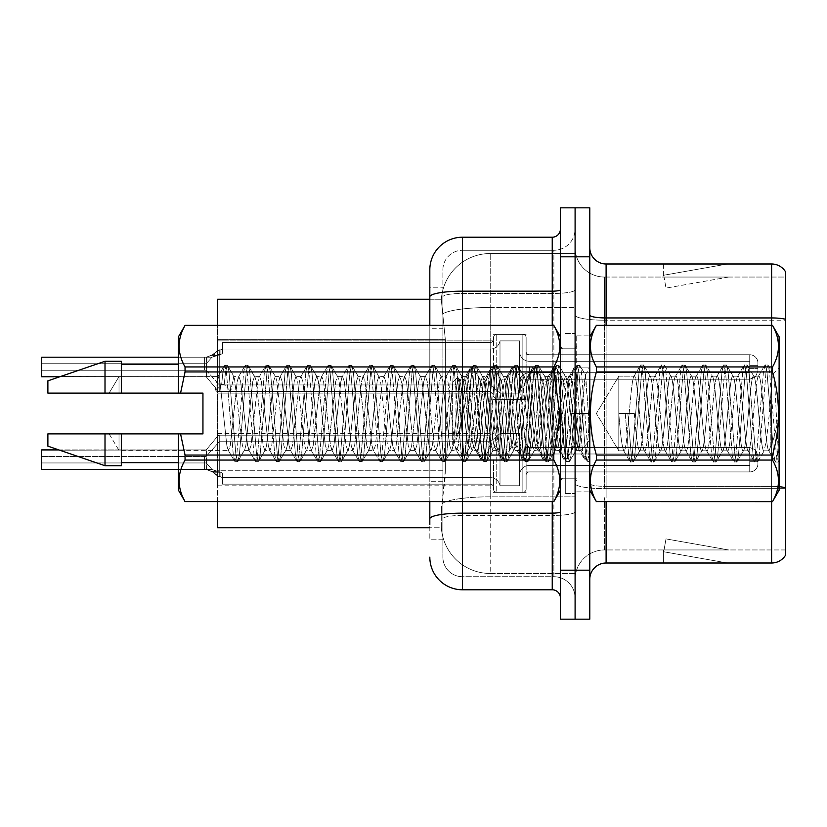 <?xml version="1.0" encoding="UTF-8"?>
<svg xmlns="http://www.w3.org/2000/svg" width="827" height="827" viewBox="0 0 827 827"><rect width="100%" height="100%" fill="white"/><g stroke="black" fill="none" stroke-linecap="round" stroke-linejoin="round"><path stroke-width="0.62" stroke-dasharray="4.13 3.1" d="M493.481 366.981L493.481 337.633A3.267 3.256 0 0 1 496.748 334.366A3.267 3.256 0 0 0 493.481 337.633L493.481 339.256A3.267 3.256 180 0 1 490.215 342.523A3.267 3.256 180 0 0 493.481 339.256L493.481 337.633A3.267 3.256 0 0 1 496.748 334.366L522.86 334.366A3.267 3.256 0 0 1 526.127 337.633A3.267 3.256 0 0 0 522.86 334.366A3.267 3.256 0 0 1 526.127 337.633L526.127 351.485A3.267 3.256 180 0 0 529.394 354.752L749.738 354.752A8.156 8.156 0 0 1 757.904 362.908L757.904 371.065L757.904 362.908A8.156 8.156 0 0 0 749.738 354.752A8.156 8.156 0 0 1 757.904 362.908L757.904 371.065L757.904 362.908A8.156 8.156 0 0 0 749.738 354.752A8.156 8.156 0 0 1 757.904 362.908L757.904 371.065L757.904 362.908A8.156 8.156 0 0 0 749.738 354.752A8.156 8.156 0 0 1 757.904 362.908L757.904 371.065L757.904 362.908A8.156 8.156 0 0 0 749.738 354.752A8.156 8.156 0 0 1 757.904 362.908L757.904 371.065L757.904 362.908A8.156 8.156 0 0 0 749.738 354.752A8.156 8.156 0 0 1 757.904 362.908L757.904 371.065L757.904 362.908A8.156 8.156 0 0 0 749.738 354.752A8.156 8.156 0 0 1 757.904 362.908L757.904 371.065L757.904 362.908A8.156 8.156 0 0 0 749.738 354.752A8.156 8.156 0 0 1 757.904 362.908L757.904 371.065L757.904 362.908A8.156 8.156 0 0 0 749.738 354.752A8.156 8.156 0 0 1 757.904 362.908L757.904 371.065L757.904 362.908A8.156 8.156 0 0 0 749.738 354.752A8.156 8.156 0 0 1 757.904 362.908L757.904 371.065L757.904 362.908A8.156 8.156 0 0 0 749.738 354.752A8.156 8.156 0 0 1 757.904 362.908L757.904 371.065L757.904 362.908A8.156 8.156 0 0 0 749.738 354.752A8.156 8.156 0 0 1 757.904 362.908L757.904 371.065L757.904 362.908A8.156 8.156 0 0 0 749.738 354.752A8.156 8.156 0 0 1 757.904 362.908L757.904 371.065L757.904 362.908A8.156 8.156 0 0 0 749.738 354.752A8.156 8.156 0 0 1 757.904 362.908L757.904 371.065L757.904 362.908A8.156 8.156 0 0 0 749.738 354.752A8.156 8.156 0 0 1 757.904 362.908L757.904 371.065L757.904 362.908A8.156 8.156 0 0 0 749.738 354.752A8.156 8.156 0 0 1 757.904 362.908L757.904 371.065L757.904 362.908A8.156 8.156 0 0 0 749.738 354.752A8.156 8.156 0 0 1 757.904 362.908L757.904 371.065L757.904 362.908A8.156 8.156 0 0 0 749.738 354.752A8.156 8.156 0 0 1 757.904 362.908L757.904 371.065L757.904 362.908A8.156 8.156 0 0 0 749.738 354.752L749.738 372.698L749.738 365.348L757.904 365.348L749.738 365.348L749.738 368.615L749.738 361.275L749.738 372.698L749.738 365.348L757.904 365.348L749.738 365.348L749.738 368.615L749.738 361.275L749.738 372.698L749.738 365.348L757.904 365.348L749.738 365.348L749.738 368.615L749.738 361.275L749.738 372.698L749.738 365.348L757.904 365.348L749.738 365.348L749.738 368.615L749.738 361.275L749.738 372.698L749.738 365.348L757.904 365.348L749.738 365.348L749.738 368.615L749.738 361.275L749.738 372.698L749.738 365.348L757.904 365.348L749.738 365.348L749.738 368.615L749.738 361.275L749.738 372.698L749.738 365.348L757.904 365.348L749.738 365.348L749.738 368.615L749.738 361.275L749.738 372.698L749.738 365.348L757.904 365.348L749.738 365.348L749.738 368.615L749.738 361.275L749.738 372.698L749.738 365.348L757.904 365.348L749.738 365.348L749.738 368.615L749.738 361.275L749.738 372.698L749.738 365.348L757.904 365.348L749.738 365.348L749.738 368.615L749.738 361.275L749.738 372.698L749.738 365.348L757.904 365.348L749.738 365.348L749.738 368.615L749.738 361.275L749.738 372.698L749.738 365.348L757.904 365.348L749.738 365.348L749.738 368.615L749.738 361.275L749.738 372.698L749.738 365.348L757.904 365.348L749.738 365.348L749.738 368.615L749.738 361.275L749.738 372.698L749.738 365.348L757.904 365.348L749.738 365.348L749.738 368.615L749.738 361.275L749.738 372.698L749.738 365.348L757.904 365.348L749.738 365.348L749.738 368.615L749.738 361.275L749.738 372.698L749.738 365.348L757.904 365.348L749.738 365.348L749.738 368.615L749.738 361.275L749.738 372.698L749.738 365.348L757.904 365.348L749.738 365.348L749.738 368.615L749.738 361.275L749.738 372.698L749.738 365.348L757.904 365.348L749.738 365.348L749.738 379.221L749.738 354.752L749.738 379.221L749.738 354.752L749.738 379.221L749.738 354.752L749.738 379.221L749.738 354.752L749.738 379.221L749.738 354.752L749.738 379.221L749.738 354.752L749.738 379.221L749.738 354.752L749.738 379.221L749.738 354.752L749.738 379.221L749.738 354.752L749.738 379.221L749.738 354.752L749.738 379.221L749.738 354.752L749.738 379.221L749.738 354.752L749.738 379.221L749.738 354.752L749.738 379.221L749.738 354.752L749.738 379.221L749.738 354.752L749.738 379.221L749.738 354.752L749.738 379.221L749.738 354.752L749.738 379.221L749.738 354.752L529.394 354.752A3.267 3.256 180 0 1 526.127 351.485L526.127 337.633A3.267 3.256 0 0 0 522.86 334.366A3.267 3.256 0 0 1 526.127 337.633L526.127 351.485A3.267 3.256 180 0 0 529.394 354.752L749.738 354.752L529.394 354.752A3.267 3.256 180 0 1 526.127 351.485L526.127 337.633A3.267 3.256 0 0 0 522.86 334.366A3.267 3.256 0 0 1 526.127 337.633L526.127 351.485A3.267 3.256 180 0 0 529.394 354.752L749.738 354.752L529.394 354.752A3.267 3.256 180 0 1 526.127 351.485L526.127 337.633A3.267 3.256 0 0 0 522.86 334.366A3.267 3.256 0 0 1 526.127 337.633L526.127 351.485A3.267 3.256 180 0 0 529.394 354.752L749.738 354.752L529.394 354.752A3.267 3.256 180 0 1 526.127 351.485L526.127 337.633A3.267 3.256 0 0 0 522.86 334.366A3.267 3.256 0 0 1 526.127 337.633L526.127 351.485A3.267 3.256 180 0 0 529.394 354.752L749.738 354.752L529.394 354.752A3.267 3.256 180 0 1 526.127 351.485L526.127 337.633A3.267 3.256 0 0 0 522.86 334.366A3.267 3.256 0 0 1 526.127 337.633L526.127 351.485A3.267 3.256 180 0 0 529.394 354.752L749.738 354.752L529.394 354.752A3.267 3.256 180 0 1 526.127 351.485L526.127 337.633A3.267 3.256 0 0 0 522.86 334.366A3.267 3.256 0 0 1 526.127 337.633L526.127 351.485A3.267 3.256 180 0 0 529.394 354.752L749.738 354.752L529.394 354.752A3.267 3.256 180 0 1 526.127 351.485L526.127 337.633A3.267 3.256 0 0 0 522.86 334.366A3.267 3.256 0 0 1 526.127 337.633L526.127 351.485A3.267 3.256 180 0 0 529.394 354.752L749.738 354.752L529.394 354.752A3.267 3.256 180 0 1 526.127 351.485L526.127 337.633A3.267 3.256 0 0 0 522.86 334.366A3.267 3.256 0 0 1 526.127 337.633L526.127 351.485A3.267 3.256 180 0 0 529.394 354.752L749.738 354.752L529.394 354.752A3.267 3.256 180 0 1 526.127 351.485L526.127 337.633A3.267 3.256 0 0 0 522.86 334.366A3.267 3.256 0 0 1 526.127 337.633L526.127 351.485A3.267 3.256 180 0 0 529.394 354.752L749.738 354.752L529.394 354.752A3.267 3.256 180 0 1 526.127 351.485L526.127 337.633A3.267 3.256 0 0 0 522.86 334.366A3.267 3.256 0 0 1 526.127 337.633L526.127 351.485A3.267 3.256 180 0 0 529.394 354.752L749.738 354.752L529.394 354.752A3.267 3.256 180 0 1 526.127 351.485L526.127 337.633A3.267 3.256 0 0 0 522.86 334.366A3.267 3.256 0 0 1 526.127 337.633L526.127 351.485A3.267 3.256 180 0 0 529.394 354.752L749.738 354.752L529.394 354.752A3.267 3.256 180 0 1 526.127 351.485L526.127 337.633A3.267 3.256 0 0 0 522.86 334.366A3.267 3.256 0 0 1 526.127 337.633L526.127 351.485A3.267 3.256 180 0 0 529.394 354.752L749.738 354.752L529.394 354.752A3.267 3.256 180 0 1 526.127 351.485L526.127 337.633A3.267 3.256 0 0 0 522.86 334.366A3.267 3.256 0 0 1 526.127 337.633L526.127 351.485A3.267 3.256 180 0 0 529.394 354.752L749.738 354.752L529.394 354.752A3.267 3.256 180 0 1 526.127 351.485L526.127 337.633A3.267 3.256 0 0 0 522.86 334.366A3.267 3.256 0 0 1 526.127 337.633L526.127 351.485A3.267 3.256 180 0 0 529.394 354.752L749.738 354.752L529.394 354.752A3.267 3.256 180 0 1 526.127 351.485L526.127 337.633A3.267 3.256 0 0 0 522.86 334.366A3.267 3.256 0 0 1 526.127 337.633L526.127 351.485A3.267 3.256 180 0 0 529.394 354.752L749.738 354.752L529.394 354.752A3.267 3.256 180 0 1 526.127 351.485L526.127 337.633A3.267 3.256 0 0 0 522.86 334.366A3.267 3.256 0 0 1 526.127 337.633L526.127 351.485A3.267 3.256 180 0 0 529.394 354.752L749.738 354.752L529.394 354.752A3.267 3.256 180 0 1 526.127 351.485L526.127 337.633A3.267 3.256 0 0 0 522.86 334.366L522.86 399.627L522.86 334.366L522.86 399.627L522.86 334.366L522.86 399.627L522.86 334.366L522.86 399.627L522.86 334.366L522.86 399.627L522.86 334.366L522.86 399.627L522.86 334.366L522.86 399.627L522.86 334.366L522.86 399.627L522.86 334.366L522.86 399.627L522.86 334.366L522.86 399.627L522.86 334.366L522.86 399.627L522.86 334.366L522.86 399.627L522.86 334.366L522.86 399.627L522.86 334.366L522.86 399.627L522.86 334.366L522.86 399.627L522.86 334.366L522.86 399.627L522.86 334.366L522.86 399.627L522.86 334.366L522.86 399.627L522.86 334.366L496.748 334.366A3.267 3.256 0 0 0 493.481 337.633L493.481 339.256A3.267 3.256 180 0 1 490.215 342.523A3.267 3.256 180 0 0 493.481 339.256L493.481 337.633A3.267 3.256 0 0 1 496.748 334.366L522.86 334.366L496.748 334.366A3.267 3.256 0 0 0 493.481 337.633L493.481 339.256A3.267 3.256 180 0 1 490.215 342.523A3.267 3.256 180 0 0 493.481 339.256L493.481 337.633A3.267 3.256 0 0 1 496.748 334.366L522.86 334.366L496.748 334.366A3.267 3.256 0 0 0 493.481 337.633L493.481 339.256A3.267 3.256 180 0 1 490.215 342.523A3.267 3.256 180 0 0 493.481 339.256L493.481 337.633A3.267 3.256 0 0 1 496.748 334.366L522.86 334.366L496.748 334.366A3.267 3.256 0 0 0 493.481 337.633L493.481 339.256A3.267 3.256 180 0 1 490.215 342.523A3.267 3.256 180 0 0 493.481 339.256L493.481 337.633A3.267 3.256 0 0 1 496.748 334.366L522.86 334.366L496.748 334.366A3.267 3.256 0 0 0 493.481 337.633L493.481 339.256A3.267 3.256 180 0 1 490.215 342.523A3.267 3.256 180 0 0 493.481 339.256L493.481 337.633A3.267 3.256 0 0 1 496.748 334.366L522.86 334.366L496.748 334.366A3.267 3.256 0 0 0 493.481 337.633L493.481 339.256A3.267 3.256 180 0 1 490.215 342.523A3.267 3.256 180 0 0 493.481 339.256L493.481 337.633A3.267 3.256 0 0 1 496.748 334.366L522.86 334.366L496.748 334.366A3.267 3.256 0 0 0 493.481 337.633L493.481 339.256A3.267 3.256 180 0 1 490.215 342.523A3.267 3.256 180 0 0 493.481 339.256L493.481 337.633A3.267 3.256 0 0 1 496.748 334.366L522.86 334.366L496.748 334.366A3.267 3.256 0 0 0 493.481 337.633L493.481 339.256A3.267 3.256 180 0 1 490.215 342.523A3.267 3.256 180 0 0 493.481 339.256L493.481 337.633A3.267 3.256 0 0 1 496.748 334.366L522.86 334.366L496.748 334.366A3.267 3.256 0 0 0 493.481 337.633L493.481 339.256A3.267 3.256 180 0 1 490.215 342.523A3.267 3.256 180 0 0 493.481 339.256L493.481 337.633A3.267 3.256 0 0 1 496.748 334.366L522.86 334.366L496.748 334.366A3.267 3.256 0 0 0 493.481 337.633L493.481 339.256A3.267 3.256 180 0 1 490.215 342.523A3.267 3.256 180 0 0 493.481 339.256L493.481 337.633A3.267 3.256 0 0 1 496.748 334.366L522.86 334.366L496.748 334.366A3.267 3.256 0 0 0 493.481 337.633L493.481 339.256A3.267 3.256 180 0 1 490.215 342.523A3.267 3.256 180 0 0 493.481 339.256L493.481 337.633A3.267 3.256 0 0 1 496.748 334.366L522.86 334.366L496.748 334.366A3.267 3.256 0 0 0 493.481 337.633L493.481 339.256A3.267 3.256 180 0 1 490.215 342.523A3.267 3.256 180 0 0 493.481 339.256L493.481 337.633A3.267 3.256 0 0 1 496.748 334.366L522.86 334.366L496.748 334.366A3.267 3.256 0 0 0 493.481 337.633L493.481 339.256A3.267 3.256 180 0 1 490.215 342.523A3.267 3.256 180 0 0 493.481 339.256L493.481 337.633A3.267 3.256 0 0 1 496.748 334.366L522.86 334.366L496.748 334.366A3.267 3.256 0 0 0 493.481 337.633L493.481 339.256A3.267 3.256 180 0 1 490.215 342.523A3.267 3.256 180 0 0 493.481 339.256L493.481 337.633A3.267 3.256 0 0 1 496.748 334.366L522.86 334.366L496.748 334.366A3.267 3.256 0 0 0 493.481 337.633L493.481 339.256A3.267 3.256 180 0 1 490.215 342.523A3.267 3.256 180 0 0 493.481 339.256L493.481 337.633A3.267 3.256 0 0 1 496.748 334.366L522.86 334.366L496.748 334.366A3.267 3.256 0 0 0 493.481 337.633L493.481 339.256A3.267 3.256 180 0 1 490.215 342.523A3.267 3.256 180 0 0 493.481 339.256L493.481 366.981M217.635 366.981L217.635 340.869L217.635 366.981M493.481 459.688L493.481 489.046A3.267 3.256 180 0 0 496.748 492.303A3.267 3.256 180 0 1 493.481 489.046L493.481 487.413A3.267 3.256 0 0 0 490.215 484.157A3.267 3.256 0 0 1 493.481 487.413L493.481 489.046A3.267 3.256 180 0 0 496.748 492.303L522.86 492.303A3.267 3.256 180 0 0 526.127 489.046A3.267 3.256 180 0 1 522.86 492.303A3.267 3.256 180 0 0 526.127 489.046L526.127 475.184A3.267 3.256 0 0 1 529.394 471.928L749.738 471.928A8.156 8.156 180 0 0 757.904 463.771L757.904 455.615L757.904 463.771A8.156 8.156 180 0 1 749.738 471.928A8.156 8.156 180 0 0 757.904 463.771L757.904 455.615L757.904 463.771A8.156 8.156 180 0 1 749.738 471.928A8.156 8.156 180 0 0 757.904 463.771L757.904 455.615L757.904 463.771A8.156 8.156 180 0 1 749.738 471.928A8.156 8.156 180 0 0 757.904 463.771L757.904 455.615L757.904 463.771A8.156 8.156 180 0 1 749.738 471.928A8.156 8.156 180 0 0 757.904 463.771L757.904 455.615L757.904 463.771A8.156 8.156 180 0 1 749.738 471.928A8.156 8.156 180 0 0 757.904 463.771L757.904 455.615L757.904 463.771A8.156 8.156 180 0 1 749.738 471.928A8.156 8.156 180 0 0 757.904 463.771L757.904 455.615L757.904 463.771A8.156 8.156 180 0 1 749.738 471.928A8.156 8.156 180 0 0 757.904 463.771L757.904 455.615L757.904 463.771A8.156 8.156 180 0 1 749.738 471.928A8.156 8.156 180 0 0 757.904 463.771L757.904 455.615L757.904 463.771A8.156 8.156 180 0 1 749.738 471.928A8.156 8.156 180 0 0 757.904 463.771L757.904 455.615L757.904 463.771A8.156 8.156 180 0 1 749.738 471.928A8.156 8.156 180 0 0 757.904 463.771L757.904 455.615L757.904 463.771A8.156 8.156 180 0 1 749.738 471.928A8.156 8.156 180 0 0 757.904 463.771L757.904 455.615L757.904 463.771A8.156 8.156 180 0 1 749.738 471.928A8.156 8.156 180 0 0 757.904 463.771L757.904 455.615L757.904 463.771A8.156 8.156 180 0 1 749.738 471.928A8.156 8.156 180 0 0 757.904 463.771L757.904 455.615L757.904 463.771A8.156 8.156 180 0 1 749.738 471.928A8.156 8.156 180 0 0 757.904 463.771L757.904 455.615L757.904 463.771A8.156 8.156 180 0 1 749.738 471.928A8.156 8.156 180 0 0 757.904 463.771L757.904 455.615L757.904 463.771A8.156 8.156 180 0 1 749.738 471.928A8.156 8.156 180 0 0 757.904 463.771L757.904 455.615L757.904 463.771A8.156 8.156 180 0 1 749.738 471.928A8.156 8.156 180 0 0 757.904 463.771L757.904 455.615L757.904 463.771A8.156 8.156 180 0 1 749.738 471.928A8.156 8.156 180 0 0 757.904 463.771L757.904 455.615L757.904 463.771A8.156 8.156 180 0 1 749.738 471.928L749.738 453.982L749.738 461.321L757.904 461.321L749.738 461.321L749.738 458.065L749.738 465.405L749.738 453.982L749.738 461.321L757.904 461.321L749.738 461.321L749.738 458.065L749.738 465.405L749.738 453.982L749.738 461.321L757.904 461.321L749.738 461.321L749.738 458.065L749.738 465.405L749.738 453.982L749.738 461.321L757.904 461.321L749.738 461.321L749.738 458.065L749.738 465.405L749.738 453.982L749.738 461.321L757.904 461.321L749.738 461.321L749.738 458.065L749.738 465.405L749.738 453.982L749.738 461.321L757.904 461.321L749.738 461.321L749.738 458.065L749.738 465.405L749.738 453.982L749.738 461.321L757.904 461.321L749.738 461.321L749.738 458.065L749.738 465.405L749.738 453.982L749.738 461.321L757.904 461.321L749.738 461.321L749.738 458.065L749.738 465.405L749.738 453.982L749.738 461.321L757.904 461.321L749.738 461.321L749.738 458.065L749.738 465.405L749.738 453.982L749.738 461.321L757.904 461.321L749.738 461.321L749.738 458.065L749.738 465.405L749.738 453.982L749.738 461.321L757.904 461.321L749.738 461.321L749.738 458.065L749.738 465.405L749.738 453.982L749.738 461.321L757.904 461.321L749.738 461.321L749.738 458.065L749.738 465.405L749.738 453.982L749.738 461.321L757.904 461.321L749.738 461.321L749.738 458.065L749.738 465.405L749.738 453.982L749.738 461.321L757.904 461.321L749.738 461.321L749.738 458.065L749.738 465.405L749.738 453.982L749.738 461.321L757.904 461.321L749.738 461.321L749.738 458.065L749.738 465.405L749.738 453.982L749.738 461.321L757.904 461.321L749.738 461.321L749.738 458.065L749.738 465.405L749.738 453.982L749.738 461.321L757.904 461.321L749.738 461.321L749.738 458.065L749.738 465.405L749.738 453.982L749.738 461.321L757.904 461.321L749.738 461.321L749.738 458.065L749.738 465.405L749.738 453.982L749.738 461.321L757.904 461.321L749.738 461.321L749.738 447.448L749.738 471.928L749.738 447.448L749.738 471.928L749.738 447.448L749.738 471.928L749.738 447.448L749.738 471.928L749.738 447.448L749.738 471.928L749.738 447.448L749.738 471.928L749.738 447.448L749.738 471.928L749.738 447.448L749.738 471.928L749.738 447.448L749.738 471.928L749.738 447.448L749.738 471.928L749.738 447.448L749.738 471.928L749.738 447.448L749.738 471.928L749.738 447.448L749.738 471.928L749.738 447.448L749.738 471.928L749.738 447.448L749.738 471.928L749.738 447.448L749.738 471.928L749.738 447.448L749.738 471.928L749.738 447.448L749.738 471.928L749.738 447.448L749.738 471.928L529.394 471.928A3.267 3.256 0 0 0 526.127 475.184L526.127 489.046A3.267 3.256 180 0 1 522.86 492.303A3.267 3.256 180 0 0 526.127 489.046L526.127 475.184A3.267 3.256 0 0 1 529.394 471.928L749.738 471.928L529.394 471.928A3.267 3.256 0 0 0 526.127 475.184L526.127 489.046A3.267 3.256 180 0 1 522.86 492.303A3.267 3.256 180 0 0 526.127 489.046L526.127 475.184A3.267 3.256 0 0 1 529.394 471.928L749.738 471.928L529.394 471.928A3.267 3.256 0 0 0 526.127 475.184L526.127 489.046A3.267 3.256 180 0 1 522.86 492.303A3.267 3.256 180 0 0 526.127 489.046L526.127 475.184A3.267 3.256 0 0 1 529.394 471.928L749.738 471.928L529.394 471.928A3.267 3.256 0 0 0 526.127 475.184L526.127 489.046A3.267 3.256 180 0 1 522.86 492.303A3.267 3.256 180 0 0 526.127 489.046L526.127 475.184A3.267 3.256 0 0 1 529.394 471.928L749.738 471.928L529.394 471.928A3.267 3.256 0 0 0 526.127 475.184L526.127 489.046A3.267 3.256 180 0 1 522.86 492.303A3.267 3.256 180 0 0 526.127 489.046L526.127 475.184A3.267 3.256 0 0 1 529.394 471.928L749.738 471.928L529.394 471.928A3.267 3.256 0 0 0 526.127 475.184L526.127 489.046A3.267 3.256 180 0 1 522.86 492.303A3.267 3.256 180 0 0 526.127 489.046L526.127 475.184A3.267 3.256 0 0 1 529.394 471.928L749.738 471.928L529.394 471.928A3.267 3.256 0 0 0 526.127 475.184L526.127 489.046A3.267 3.256 180 0 1 522.86 492.303A3.267 3.256 180 0 0 526.127 489.046L526.127 475.184A3.267 3.256 0 0 1 529.394 471.928L749.738 471.928L529.394 471.928A3.267 3.256 0 0 0 526.127 475.184L526.127 489.046A3.267 3.256 180 0 1 522.86 492.303A3.267 3.256 180 0 0 526.127 489.046L526.127 475.184A3.267 3.256 0 0 1 529.394 471.928L749.738 471.928L529.394 471.928A3.267 3.256 0 0 0 526.127 475.184L526.127 489.046A3.267 3.256 180 0 1 522.86 492.303A3.267 3.256 180 0 0 526.127 489.046L526.127 475.184A3.267 3.256 0 0 1 529.394 471.928L749.738 471.928L529.394 471.928A3.267 3.256 0 0 0 526.127 475.184L526.127 489.046A3.267 3.256 180 0 1 522.86 492.303A3.267 3.256 180 0 0 526.127 489.046L526.127 475.184A3.267 3.256 0 0 1 529.394 471.928L749.738 471.928L529.394 471.928A3.267 3.256 0 0 0 526.127 475.184L526.127 489.046A3.267 3.256 180 0 1 522.86 492.303A3.267 3.256 180 0 0 526.127 489.046L526.127 475.184A3.267 3.256 0 0 1 529.394 471.928L749.738 471.928L529.394 471.928A3.267 3.256 0 0 0 526.127 475.184L526.127 489.046A3.267 3.256 180 0 1 522.86 492.303A3.267 3.256 180 0 0 526.127 489.046L526.127 475.184A3.267 3.256 0 0 1 529.394 471.928L749.738 471.928L529.394 471.928A3.267 3.256 0 0 0 526.127 475.184L526.127 489.046A3.267 3.256 180 0 1 522.86 492.303A3.267 3.256 180 0 0 526.127 489.046L526.127 475.184A3.267 3.256 0 0 1 529.394 471.928L749.738 471.928L529.394 471.928A3.267 3.256 0 0 0 526.127 475.184L526.127 489.046A3.267 3.256 180 0 1 522.86 492.303A3.267 3.256 180 0 0 526.127 489.046L526.127 475.184A3.267 3.256 0 0 1 529.394 471.928L749.738 471.928L529.394 471.928A3.267 3.256 0 0 0 526.127 475.184L526.127 489.046A3.267 3.256 180 0 1 522.86 492.303A3.267 3.256 180 0 0 526.127 489.046L526.127 475.184A3.267 3.256 0 0 1 529.394 471.928L749.738 471.928L529.394 471.928A3.267 3.256 0 0 0 526.127 475.184L526.127 489.046A3.267 3.256 180 0 1 522.86 492.303A3.267 3.256 180 0 0 526.127 489.046L526.127 475.184A3.267 3.256 0 0 1 529.394 471.928L749.738 471.928L529.394 471.928A3.267 3.256 0 0 0 526.127 475.184L526.127 489.046A3.267 3.256 180 0 1 522.86 492.303A3.267 3.256 180 0 0 526.127 489.046L526.127 475.184A3.267 3.256 0 0 1 529.394 471.928L749.738 471.928L529.394 471.928A3.267 3.256 0 0 0 526.127 475.184L526.127 489.046A3.267 3.256 180 0 1 522.86 492.303L522.86 427.052L522.86 492.303L522.86 427.052L522.86 492.303L522.86 427.052L522.86 492.303L522.86 427.052L522.86 492.303L522.86 427.052L522.86 492.303L522.86 427.052L522.86 492.303L522.86 427.052L522.86 492.303L522.86 427.052L522.86 492.303L522.86 427.052L522.86 492.303L522.86 427.052L522.86 492.303L522.86 427.052L522.86 492.303L522.86 427.052L522.86 492.303L522.86 427.052L522.86 492.303L522.86 427.052L522.86 492.303L522.86 427.052L522.86 492.303L522.86 427.052L522.86 492.303L522.86 427.052L522.86 492.303L522.86 427.052L522.86 492.303L522.86 427.052L522.86 492.303L496.748 492.303A3.267 3.256 180 0 1 493.481 489.046L493.481 487.413A3.267 3.256 0 0 0 490.215 484.157A3.267 3.256 0 0 1 493.481 487.413L493.481 489.046A3.267 3.256 180 0 0 496.748 492.303L522.86 492.303L496.748 492.303A3.267 3.256 180 0 1 493.481 489.046L493.481 487.413A3.267 3.256 0 0 0 490.215 484.157A3.267 3.256 0 0 1 493.481 487.413L493.481 489.046A3.267 3.256 180 0 0 496.748 492.303L522.86 492.303L496.748 492.303A3.267 3.256 180 0 1 493.481 489.046L493.481 487.413A3.267 3.256 0 0 0 490.215 484.157A3.267 3.256 0 0 1 493.481 487.413L493.481 489.046A3.267 3.256 180 0 0 496.748 492.303L522.86 492.303L496.748 492.303A3.267 3.256 180 0 1 493.481 489.046L493.481 487.413A3.267 3.256 0 0 0 490.215 484.157A3.267 3.256 0 0 1 493.481 487.413L493.481 489.046A3.267 3.256 180 0 0 496.748 492.303L522.86 492.303L496.748 492.303A3.267 3.256 180 0 1 493.481 489.046L493.481 487.413A3.267 3.256 0 0 0 490.215 484.157A3.267 3.256 0 0 1 493.481 487.413L493.481 489.046A3.267 3.256 180 0 0 496.748 492.303L522.86 492.303L496.748 492.303A3.267 3.256 180 0 1 493.481 489.046L493.481 487.413A3.267 3.256 0 0 0 490.215 484.157A3.267 3.256 0 0 1 493.481 487.413L493.481 489.046A3.267 3.256 180 0 0 496.748 492.303L522.86 492.303L496.748 492.303A3.267 3.256 180 0 1 493.481 489.046L493.481 487.413A3.267 3.256 0 0 0 490.215 484.157A3.267 3.256 0 0 1 493.481 487.413L493.481 489.046A3.267 3.256 180 0 0 496.748 492.303L522.86 492.303L496.748 492.303A3.267 3.256 180 0 1 493.481 489.046L493.481 487.413A3.267 3.256 0 0 0 490.215 484.157A3.267 3.256 0 0 1 493.481 487.413L493.481 489.046A3.267 3.256 180 0 0 496.748 492.303L522.86 492.303L496.748 492.303A3.267 3.256 180 0 1 493.481 489.046L493.481 487.413A3.267 3.256 0 0 0 490.215 484.157A3.267 3.256 0 0 1 493.481 487.413L493.481 489.046A3.267 3.256 180 0 0 496.748 492.303L522.86 492.303L496.748 492.303A3.267 3.256 180 0 1 493.481 489.046L493.481 487.413A3.267 3.256 0 0 0 490.215 484.157A3.267 3.256 0 0 1 493.481 487.413L493.481 489.046A3.267 3.256 180 0 0 496.748 492.303L522.86 492.303L496.748 492.303A3.267 3.256 180 0 1 493.481 489.046L493.481 487.413A3.267 3.256 0 0 0 490.215 484.157A3.267 3.256 0 0 1 493.481 487.413L493.481 489.046A3.267 3.256 180 0 0 496.748 492.303L522.86 492.303L496.748 492.303A3.267 3.256 180 0 1 493.481 489.046L493.481 487.413A3.267 3.256 0 0 0 490.215 484.157A3.267 3.256 0 0 1 493.481 487.413L493.481 489.046A3.267 3.256 180 0 0 496.748 492.303L522.86 492.303L496.748 492.303A3.267 3.256 180 0 1 493.481 489.046L493.481 487.413A3.267 3.256 0 0 0 490.215 484.157A3.267 3.256 0 0 1 493.481 487.413L493.481 489.046A3.267 3.256 180 0 0 496.748 492.303L522.86 492.303L496.748 492.303A3.267 3.256 180 0 1 493.481 489.046L493.481 487.413A3.267 3.256 0 0 0 490.215 484.157A3.267 3.256 0 0 1 493.481 487.413L493.481 489.046A3.267 3.256 180 0 0 496.748 492.303L522.86 492.303L496.748 492.303A3.267 3.256 180 0 1 493.481 489.046L493.481 487.413A3.267 3.256 0 0 0 490.215 484.157A3.267 3.256 0 0 1 493.481 487.413L493.481 489.046A3.267 3.256 180 0 0 496.748 492.303L522.86 492.303L496.748 492.303A3.267 3.256 180 0 1 493.481 489.046L493.481 487.413A3.267 3.256 0 0 0 490.215 484.157A3.267 3.256 0 0 1 493.481 487.413L493.481 489.046A3.267 3.256 180 0 0 496.748 492.303L522.86 492.303L496.748 492.303A3.267 3.256 180 0 1 493.481 489.046L493.481 487.413A3.267 3.256 0 0 0 490.215 484.157A3.267 3.256 0 0 1 493.481 487.413L493.481 459.688M217.635 459.688L217.635 485.811L217.635 459.688M575.096 366.981L575.096 354.742L575.096 366.981M575.096 459.688L575.096 471.938L575.096 459.688M429.823 287.817L429.823 296.841L429.823 287.817L442.879 287.817L429.823 287.817L429.823 328.278L442.879 328.278L442.879 481.717L442.879 287.817L442.879 328.278L429.823 328.278L429.823 481.717L429.823 299.24L441.36 299.24L441.318 299.912A48.969 48.969 0 0 1 490.215 253.538L575.096 253.538L490.215 253.538L490.215 307.489L490.215 253.538A48.969 48.969 0 0 0 441.318 299.912L441.36 299.24L217.635 299.24L217.635 470.284L445.339 470.284L445.019 478.792L441.442 508.171L445.339 470.284L445.339 339.711L445.339 470.284L217.635 470.284L217.635 527.76L441.36 527.76L441.246 524.494A48.969 48.969 0 0 0 490.215 573.462L575.096 573.462L575.096 496.831L575.096 573.462L490.215 573.462L490.215 496.831L490.215 573.462A48.969 48.969 0 0 1 441.246 524.494L441.246 514.528L441.36 527.76L429.823 527.76M441.442 508.171L441.246 514.528L441.442 508.171M575.096 253.538L575.096 307.489L575.096 253.538M575.096 496.831L575.096 307.489L575.096 496.831L490.215 496.831A48.969 8.508 180 0 0 441.835 504.025A48.969 8.508 180 0 1 490.215 496.831L575.096 496.831M441.318 299.912L445.339 339.711L441.318 299.912A48.969 48.969 0 0 1 490.215 253.538M217.635 501.638L217.635 325.362M589.785 413.5L589.785 335.152L589.785 491.848L589.785 367.891L589.785 459.109L589.785 413.5L571.643 413.5C569.886 442.259 568.149 457.465 566.433 459.109C564.634 455.119 562.898 439.509 561.223 412.26C559.951 395.906 557.977 366.392 556.095 367.891C554.173 371.333 552.322 388.09 550.544 418.183C549.366 440.719 547.763 454.354 545.758 459.109C541.303 450.87 538.77 364.304 535.369 367.891C531.358 372.129 527.977 468.02 525.031 459.109C522.292 457.9 519.966 410.605 518.24 391.781C516.503 373.049 515.304 365.089 514.642 367.891C511.158 364.862 507.778 461.342 504.253 459.109C501.121 463.895 497.048 363.901 493.905 367.891C490.659 365.1 486.896 462.066 483.526 459.109C480.26 461.828 476.331 364.986 473.178 367.891C471.173 371.819 469.188 390.468 467.234 423.848L467.203 389.662C468.34 375.644 469.467 368.387 470.584 367.891L473.178 367.891C471.173 371.819 469.188 390.468 467.234 423.848L467.183 390.189C463.978 411.567 460.246 428.241 455.966 440.202L455.966 392.246L457.838 377.236C460.236 373.525 462.386 457.745 464.412 456.339L464.412 456.339C465.374 455.842 466.304 445.019 467.234 423.848C466.304 445.019 465.374 455.842 464.412 456.339L452.669 444.595L452.669 382.405L452.669 444.595L464.412 456.339C462.386 457.745 460.236 373.525 457.838 377.236L452.669 382.405L452.669 444.595L452.669 382.405L457.838 377.236L455.966 392.246L457.197 383.718L458.923 379.117L457.197 383.718L455.966 392.246L455.966 440.202L462.386 383.718L463.523 379.614L462.386 383.718L455.966 440.202C460.246 428.241 463.978 411.567 467.183 390.189L467.203 389.662C468.34 375.644 469.467 368.387 470.584 367.891L473.178 367.891C476.331 364.986 480.26 461.828 483.526 459.109L480.921 459.109C477.53 461.952 474.036 365.048 470.584 367.891C474.036 365.048 477.53 461.952 480.921 459.109L483.526 459.109C486.896 462.066 490.659 365.1 493.905 367.891L491.321 367.891C487.837 365.048 484.446 461.962 480.921 459.109C484.446 461.962 487.837 365.048 491.321 367.891L493.905 367.891C497.048 363.901 501.121 463.895 504.253 459.109L504.656 458.716L504.253 459.109C507.778 461.342 511.158 364.862 514.642 367.891L512.047 367.891C508.574 365.048 505.163 461.952 501.658 459.109L501.224 458.727L501.658 459.109C498.247 461.952 494.763 365.048 491.321 367.891C494.763 365.048 498.247 461.952 501.658 459.109C505.163 461.952 508.574 365.048 512.047 367.891L514.642 367.891C515.304 365.089 516.503 373.049 518.24 391.781C519.966 410.605 522.292 457.9 525.031 459.109L522.395 459.109C518.974 461.952 515.5 365.048 512.047 367.891C515.5 365.048 518.974 461.952 522.395 459.109L525.031 459.109C527.977 468.02 531.358 372.129 535.369 367.891L535.793 368.273L535.369 367.891C538.77 364.304 541.303 450.87 545.758 459.109L546.213 458.727L545.758 459.109C547.763 454.354 549.366 440.719 550.544 418.183C552.322 388.09 554.173 371.333 556.095 367.891L553.501 367.891C550.058 365.048 546.564 461.952 543.174 459.109L542.698 458.727L543.174 459.109C539.649 461.962 536.258 365.048 532.774 367.891L532.33 368.273L532.774 367.891C529.301 365.048 525.889 461.952 522.395 459.109C525.889 461.952 529.301 365.048 532.774 367.891C536.258 365.048 539.649 461.962 543.174 459.109C546.564 461.952 550.058 365.048 553.501 367.891L556.095 367.891C557.977 366.392 559.951 395.906 561.223 412.26C562.898 439.509 564.634 455.119 566.433 459.109L563.9 459.109C560.375 461.962 556.984 365.048 553.501 367.891C556.984 365.048 560.375 461.962 563.9 459.109L566.433 459.109C568.149 457.465 569.886 442.259 571.643 413.5L578.125 413.5L574.662 443.282L572.935 447.883L571.209 443.282L564.303 383.718L562.577 379.117L560.851 383.718L553.935 443.282L552.209 447.883L550.482 443.282L543.577 383.718L541.84 379.117L540.114 383.718L533.208 443.282L531.482 447.883L529.756 443.282L522.84 383.718L521.113 379.117L519.387 383.718L512.482 443.282L510.755 447.883L509.018 443.282L502.113 383.718L500.387 379.117L498.66 383.718L491.745 443.282L490.018 447.883L488.292 443.282L481.386 383.718L479.66 379.117L477.934 383.718L471.018 443.282L469.291 447.883L467.565 443.282L460.66 383.718L458.923 379.117L464.112 379.117L470.139 368.273L463.523 379.614L464.112 379.117L465.839 383.718L472.744 443.282L473.892 447.386L472.744 443.282L465.839 383.718L464.112 379.117L458.923 379.117L459.512 379.614L458.189 377.36L460.66 383.718L467.565 443.282L469.291 447.883L474.471 447.883L480.497 458.716L473.892 447.386L474.471 447.883L476.197 443.282L483.113 383.718L484.25 379.614L483.113 383.718L476.197 443.282L474.471 447.883L469.291 447.883L464.712 456.225L469.881 447.386L471.018 443.282L477.934 383.718L479.66 379.117L484.839 379.117L490.876 368.273L484.25 379.614L484.839 379.117L486.565 383.718L493.481 443.282L494.618 447.386L493.481 443.282L486.565 383.718L484.839 379.117L479.66 379.117L473.613 368.263L480.239 379.614L481.386 383.718L488.292 443.282L490.018 447.883L495.208 447.883L501.234 458.716L494.618 447.386L495.208 447.883L496.934 443.282L503.839 383.718L504.987 379.614L503.839 383.718L496.934 443.282L495.208 447.883L490.018 447.883L483.971 458.747L490.607 447.386L491.745 443.282L498.66 383.718L500.387 379.117L505.566 379.117L511.603 368.273L504.987 379.614L505.566 379.117L507.292 383.718L514.208 443.282L515.345 447.386L514.208 443.282L507.292 383.718L505.566 379.117L500.387 379.117L494.35 368.263L500.966 379.614L502.113 383.718L509.018 443.282L510.755 447.883L515.934 447.883L521.961 458.716L515.345 447.386L515.934 447.883L517.661 443.282L524.566 383.718L525.714 379.614L524.566 383.718L517.661 443.282L515.934 447.883L510.755 447.883L504.708 458.747L511.334 447.386L512.482 443.282L519.387 383.718L521.113 379.117L526.303 379.117L532.33 368.273L525.714 379.614L526.303 379.117L528.029 383.718L534.935 443.282L536.082 447.386L534.935 443.282L528.029 383.718L526.303 379.117L521.113 379.117L515.087 368.273L521.703 379.614L522.84 383.718L529.756 443.282L531.482 447.883L536.661 447.883L542.698 458.727L536.082 447.386L536.661 447.883L538.387 443.282L545.303 383.718L546.44 379.614L545.303 383.718L538.387 443.282L536.661 447.883L531.482 447.883L525.455 458.706L532.061 447.386L533.208 443.282L540.114 383.718L541.84 379.117L547.029 379.117L553.056 368.273L546.44 379.614L547.029 379.117L548.756 383.718L555.661 443.282L556.809 447.386L555.661 443.282L548.756 383.718L547.029 379.117L541.84 379.117L535.803 368.273L542.429 379.614L543.577 383.718L550.482 443.282L552.209 447.883L557.388 447.883L563.425 458.727L556.809 447.386L557.388 447.883L559.124 443.282L566.03 383.718L567.177 379.614L566.03 383.718L559.124 443.282L557.388 447.883L552.209 447.883L546.182 458.706L552.798 447.386L553.935 443.282L560.851 383.718L562.577 379.117L567.756 379.117L574.238 367.891L589.785 367.891L589.785 413.5C588.069 441.204 586.333 456.401 584.575 459.109L584.141 458.727L584.575 459.109C581.164 461.952 577.68 365.048 574.238 367.891C570.795 365.048 567.291 461.952 563.9 459.109C567.291 461.952 570.795 365.048 574.238 367.891L589.785 367.891L589.785 413.5L571.643 413.5L583.304 413.5L579.851 443.282L578.125 447.883L576.398 443.282L569.483 383.718L567.756 379.117L567.177 379.614L574.238 367.891C577.68 365.048 581.164 461.952 584.575 459.109L589.785 459.109L584.575 459.109C586.333 456.401 588.069 441.204 589.785 413.5L589.785 491.848L589.785 366.806L589.785 461.621L587.025 461.259L585.723 455.17L578.807 371.83L577.081 365.379L575.354 371.83L568.438 455.17L566.712 461.621L566.288 461.259L564.986 455.17L558.08 371.83L556.354 365.379L555.93 365.741L554.628 371.83L547.712 455.17L545.985 461.621L545.562 461.259L544.259 455.17L537.354 371.83L535.617 365.379L533.891 371.83L526.985 455.17L525.259 461.621L523.532 455.17L516.617 371.83L514.89 365.379L513.164 371.83L506.258 455.17L504.532 461.621L502.795 455.17L495.89 371.83L494.164 365.379L492.437 371.83L485.521 455.17L483.795 461.621L482.069 455.17L475.163 371.83L473.437 365.379L471.71 371.83L464.795 455.17L463.068 461.621L461.342 455.17L454.437 371.83L452.7 365.379L450.973 371.83L444.068 455.17L442.342 461.621L440.615 455.17L433.699 371.83L431.973 365.379L430.247 371.83L423.341 455.17L421.615 461.621L419.878 455.17L412.973 371.83L411.246 365.379L409.52 371.83L402.604 455.17L400.878 461.621L399.152 455.17L392.246 371.83L390.52 365.379L388.793 371.83L381.878 455.17L380.151 461.621L378.425 455.17L371.509 371.83L369.783 365.379L368.056 371.83L361.151 455.17L359.425 461.621L357.698 455.17L350.782 371.83L349.056 365.379L347.33 371.83L340.424 455.17L338.688 461.621L336.961 455.17L330.056 371.83L328.329 365.379L326.603 371.83L319.687 455.17L317.961 461.621L316.234 455.17L309.329 371.83L307.603 365.379L305.866 371.83L298.96 455.17L297.234 461.621L295.508 455.17L288.592 371.83L286.866 365.379L285.139 371.83L278.234 455.17L276.507 461.621L274.781 455.17L267.865 371.83L266.139 365.379L264.413 371.83L257.507 455.17L255.77 461.621L254.044 455.17L247.139 371.83L245.412 365.379L243.686 371.83L236.77 455.17L235.044 461.621L233.317 455.17L226.412 371.83L224.686 365.379L222.949 371.83L221.636 384.638L224.231 384.638L230.702 391.367L215.165 391.367L221.636 384.638L224.231 384.638L230.702 391.367L215.165 391.367L221.636 384.638L222.949 371.83L224.686 365.379L227.27 365.379L225.544 371.83L224.231 384.638L225.544 371.83L227.27 365.379L227.694 365.741L224.686 365.379L226.412 371.83L233.317 455.17L234.62 461.259L237.638 461.621L235.912 455.17L228.996 371.83L227.694 365.741L234.299 377.071L233.752 376.616L230.702 391.367L233.752 376.616L238.931 376.605L237.204 381.547L230.299 445.453L228.572 450.395L226.836 445.453L219.93 381.547L218.204 376.605L217.656 377.071L215.165 391.367L217.656 377.071L224.262 365.741L217.656 377.071L218.204 376.605L219.93 381.547L226.836 445.453L228.025 449.929L234.62 461.259L228.025 449.929L228.572 450.395L230.299 445.453L237.204 381.547L238.383 377.071L244.988 365.741L243.686 371.83L236.77 455.17L235.044 461.621L237.638 461.621L235.912 455.17L228.996 371.83L227.694 365.741L233.752 376.616L238.383 377.071L244.988 365.741L247.997 365.379L246.27 371.83L239.365 455.17L237.638 461.621L244.658 449.929L244.11 450.395L242.383 445.453L234.299 377.071L242.383 445.453L244.11 450.395L249.299 450.395L247.573 445.453L240.657 381.547L238.931 376.605L240.657 381.547L247.573 445.453L248.751 449.929L255.347 461.259L254.044 455.17L247.139 371.83L245.412 365.379L247.997 365.379L246.27 371.83L239.365 455.17L238.062 461.259L244.11 450.395L249.299 450.395L248.751 449.929L255.347 461.259L258.365 461.621L256.639 455.17L249.733 371.83L247.997 365.379L255.026 377.071L254.478 376.605L252.752 381.547L245.846 445.453L244.658 449.929L245.846 445.453L252.752 381.547L254.478 376.605L259.657 376.605L257.931 381.547L251.026 445.453L249.299 450.395L251.026 445.453L257.931 381.547L259.12 377.071L265.715 365.741L264.413 371.83L257.507 455.17L255.77 461.621L258.365 461.621L256.639 455.17L249.733 371.83L248.42 365.741L254.478 376.605L259.12 377.071L265.715 365.741L268.734 365.379L267.007 371.83L260.091 455.17L258.365 461.621L265.395 449.929L264.847 450.395L263.12 445.453L256.205 381.547L255.026 377.071L256.205 381.547L263.12 445.453L264.847 450.395L270.026 450.395L268.299 445.453L261.394 381.547L259.657 376.605L261.394 381.547L268.299 445.453L269.478 449.929L276.084 461.259L274.781 455.17L267.865 371.83L266.139 365.379L268.734 365.379L267.007 371.83L260.091 455.17L258.789 461.259L264.847 450.395L270.026 450.395L269.478 449.929L276.084 461.259L279.092 461.621L277.365 455.17L270.46 371.83L268.734 365.379L275.753 377.071L275.205 376.605L273.479 381.547L266.573 445.453L265.395 449.929L266.573 445.453L273.479 381.547L275.205 376.605L280.394 376.605L278.668 381.547L271.752 445.453L270.026 450.395L271.752 445.453L278.668 381.547L279.846 377.071L286.442 365.741L285.139 371.83L278.234 455.17L276.507 461.621L279.092 461.621L277.365 455.17L270.46 371.83L269.157 365.741L275.205 376.605L280.394 376.605L279.846 377.071L286.442 365.741L289.46 365.379L287.734 371.83L280.818 455.17L279.092 461.621L286.121 449.929L285.573 450.395L283.847 445.453L276.931 381.547L275.753 377.071L276.931 381.547L283.847 445.453L285.573 450.395L290.753 450.395L289.026 445.453L282.121 381.547L280.394 376.605L282.121 381.547L289.026 445.453L290.205 449.929L296.81 461.259L295.508 455.17L288.592 371.83L286.866 365.379L289.46 365.379L287.734 371.83L280.818 455.17L279.516 461.259L285.573 450.395L290.753 450.395L290.205 449.929L296.81 461.259L299.829 461.621L298.102 455.17L291.187 371.83L289.46 365.379L296.479 377.071L295.942 376.605L294.216 381.547L287.3 445.453L286.121 449.929L287.3 445.453L294.216 381.547L295.942 376.605L301.121 376.605L299.395 381.547L292.479 445.453L290.753 450.395L292.479 445.453L299.395 381.547L300.573 377.071L307.179 365.741L305.866 371.83L298.96 455.17L297.234 461.621L299.829 461.621L298.102 455.17L291.187 371.83L289.884 365.741L295.942 376.605L301.121 376.605L300.573 377.071L307.179 365.741L310.187 365.379L308.461 371.83L301.555 455.17L299.829 461.621L306.848 449.929L306.3 450.395L304.574 445.453L297.668 381.547L296.479 377.071L297.668 381.547L304.574 445.453L306.3 450.395L311.49 450.395L309.753 445.453L302.847 381.547L301.121 376.605L302.847 381.547L309.753 445.453L310.942 449.929L317.537 461.259L316.234 455.17L309.329 371.83L307.603 365.379L310.187 365.379L308.461 371.83L301.555 455.17L300.253 461.259L306.3 450.395L311.49 450.395L310.942 449.929L317.537 461.259L320.556 461.621L318.829 455.17L311.913 371.83L310.187 365.379L317.217 377.071L316.669 376.605L314.942 381.547L308.026 445.453L306.848 449.929L308.026 445.453L314.942 381.547L316.669 376.605L321.848 376.605L320.121 381.547L313.216 445.453L311.49 450.395L313.216 445.453L320.121 381.547L321.3 377.071L327.905 365.741L326.603 371.83L319.687 455.17L317.961 461.621L320.556 461.621L318.829 455.17L311.913 371.83L310.611 365.741L316.669 376.605L321.848 376.605L321.3 377.071L327.905 365.741L330.924 365.379L329.187 371.83L322.282 455.17L320.556 461.621L327.575 449.929L327.037 450.395L325.3 445.453L318.395 381.547L317.217 377.071L318.395 381.547L325.3 445.453L327.037 450.395L332.216 450.395L330.49 445.453L323.574 381.547L321.848 376.605L323.574 381.547L330.49 445.453L331.668 449.929L338.274 461.259L336.961 455.17L330.056 371.83L328.329 365.379L330.924 365.379L329.187 371.83L322.282 455.17L320.979 461.259L327.037 450.395L332.216 450.395L331.668 449.929L338.274 461.259L341.282 461.621L339.556 455.17L332.65 371.83L330.924 365.379L337.943 377.071L337.395 376.605L335.669 381.547L328.764 445.453L327.575 449.929L328.764 445.453L335.669 381.547L337.395 376.605L342.574 376.605L340.848 381.547L333.943 445.453L332.216 450.395L333.943 445.453L340.848 381.547L342.037 377.071L348.632 365.741L347.33 371.83L340.424 455.17L338.688 461.621L341.282 461.621L339.556 455.17L332.65 371.83L331.338 365.741L337.395 376.605L342.037 377.071L348.632 365.741L351.651 365.379L349.924 371.83L343.009 455.17L341.282 461.621L348.312 449.929L347.764 450.395L346.037 445.453L339.122 381.547L337.943 377.071L339.122 381.547L346.037 445.453L347.764 450.395L352.943 450.395L351.217 445.453L344.311 381.547L342.574 376.605L344.311 381.547L351.217 445.453L352.395 449.929L359.001 461.259L357.698 455.17L350.782 371.83L349.056 365.379L351.651 365.379L349.924 371.83L343.009 455.17L341.706 461.259L347.764 450.395L352.943 450.395L352.395 449.929L359.001 461.259L362.009 461.621L360.283 455.17L353.377 371.83L351.651 365.379L358.67 377.071L358.122 376.605L356.396 381.547L349.49 445.453L348.312 449.929L349.49 445.453L356.396 381.547L358.122 376.605L363.311 376.605L361.585 381.547L354.669 445.453L352.943 450.395L354.669 445.453L361.585 381.547L362.764 377.071L369.359 365.741L368.056 371.83L361.151 455.17L359.425 461.621L362.009 461.621L360.283 455.17L353.377 371.83L352.075 365.741L358.122 376.605L363.311 376.605L362.764 377.071L369.359 365.741L372.377 365.379L370.651 371.83L363.746 455.17L362.009 461.621L369.038 449.929L368.491 450.395L366.764 445.453L359.859 381.547L358.67 377.071L359.859 381.547L366.764 445.453L368.491 450.395L373.67 450.395L371.943 445.453L365.038 381.547L363.311 376.605L365.038 381.547L371.943 445.453L373.132 449.929L379.727 461.259L378.425 455.17L371.509 371.83L369.783 365.379L372.377 365.379L370.651 371.83L363.746 455.17L362.433 461.259L368.491 450.395L373.132 449.929L379.727 461.259L382.746 461.621L381.02 455.17L374.104 371.83L372.377 365.379L379.407 377.071L378.859 376.605L377.133 381.547L370.217 445.453L369.038 449.929L370.217 445.453L377.133 381.547L378.859 376.605L384.038 376.605L382.312 381.547L375.396 445.453L373.67 450.395L375.396 445.453L382.312 381.547L383.49 377.071L390.096 365.741L388.793 371.83L381.878 455.17L380.151 461.621L382.746 461.621L381.02 455.17L374.104 371.83L372.801 365.741L378.859 376.605L384.038 376.605L383.49 377.071L390.096 365.741L393.104 365.379L391.378 371.83L384.472 455.17L382.746 461.621L389.765 449.929L389.217 450.395L387.491 445.453L380.585 381.547L379.407 377.071L380.585 381.547L387.491 445.453L389.217 450.395L394.407 450.395L392.68 445.453L385.764 381.547L384.038 376.605L385.764 381.547L392.68 445.453L393.859 449.929L400.454 461.259L399.152 455.17L392.246 371.83L390.52 365.379L393.104 365.379L391.378 371.83L384.472 455.17L383.17 461.259L389.217 450.395L394.407 450.395L393.859 449.929L400.454 461.259L403.473 461.621L401.746 455.17L394.83 371.83L393.104 365.379L400.134 377.071L399.586 376.605L397.859 381.547L390.944 445.453L389.765 449.929L390.944 445.453L397.859 381.547L399.586 376.605L404.765 376.605L403.038 381.547L396.133 445.453L394.407 450.395L396.133 445.453L403.038 381.547L404.217 377.071L410.823 365.741L409.52 371.83L402.604 455.17L400.878 461.621L403.473 461.621L401.746 455.17L394.83 371.83L393.528 365.741L399.586 376.605L404.765 376.605L404.217 377.071L410.823 365.741L413.841 365.379L412.104 371.83L405.199 455.17L403.473 461.621L410.492 449.929L409.954 450.395L408.218 445.453L401.312 381.547L400.134 377.071L401.312 381.547L408.218 445.453L409.954 450.395L415.133 450.395L413.407 445.453L406.491 381.547L404.765 376.605L406.491 381.547L413.407 445.453L414.585 449.929L421.191 461.259L419.878 455.17L412.973 371.83L411.246 365.379L413.841 365.379L412.104 371.83L405.199 455.17L403.896 461.259L409.954 450.395L415.133 450.395L414.585 449.929L421.191 461.259L424.199 461.621L422.473 455.17L415.567 371.83L413.841 365.379L420.86 377.071L420.312 376.605L418.586 381.547L411.681 445.453L410.492 449.929L411.681 445.453L418.586 381.547L420.312 376.605L425.502 376.605L423.765 381.547L416.86 445.453L415.133 450.395L416.86 445.453L423.765 381.547L424.954 377.071L431.549 365.741L430.247 371.83L423.341 455.17L421.615 461.621L424.199 461.621L422.473 455.17L415.567 371.83L414.265 365.741L420.312 376.605L425.502 376.605L424.954 377.071L431.549 365.741L434.568 365.379L432.841 371.83L425.926 455.17L424.199 461.621L431.229 449.929L430.681 450.395L428.955 445.453L422.039 381.547L420.86 377.071L422.039 381.547L428.955 445.453L430.681 450.395L435.86 450.395L434.134 445.453L427.228 381.547L425.502 376.605L427.228 381.547L434.134 445.453L435.312 449.929L441.918 461.259L440.615 455.17L433.699 371.83L431.973 365.379L434.568 365.379L432.841 371.83L425.926 455.17L424.623 461.259L430.681 450.395L435.86 450.395L435.312 449.929L441.918 461.259L444.926 461.621L443.2 455.17L436.294 371.83L434.568 365.379L441.587 377.071L441.039 376.605L439.313 381.547L432.407 445.453L431.229 449.929L432.407 445.453L439.313 381.547L441.039 376.605L446.229 376.605L444.502 381.547L437.586 445.453L435.86 450.395L437.586 445.453L444.502 381.547L445.681 377.071L452.276 365.741L450.973 371.83L444.068 455.17L442.342 461.621L444.926 461.621L443.2 455.17L436.294 371.83L434.992 365.741L441.039 376.605L446.229 376.605L445.681 377.071L452.276 365.741L455.295 365.379L453.568 371.83L446.663 455.17L444.926 461.621L451.955 449.929L451.408 450.395L449.681 445.453L442.776 381.547L441.587 377.071L442.776 381.547L449.681 445.453L451.408 450.395L456.587 450.395L454.86 445.453L447.955 381.547L446.229 376.605L447.955 381.547L454.86 445.453L456.049 449.929L462.644 461.259L461.342 455.17L454.437 371.83L452.7 365.379L455.295 365.379L453.568 371.83L446.663 455.17L445.35 461.259L451.408 450.395L456.049 449.929L462.644 461.259L465.663 461.621L463.937 455.17L457.021 371.83L455.295 365.379L462.324 377.071L461.776 376.605L460.05 381.547L453.134 445.453L451.955 449.929L453.134 445.453L460.05 381.547L461.776 376.605L466.955 376.605L465.229 381.547L458.323 445.453L456.587 450.395L458.323 445.453L465.229 381.547L466.407 377.071L473.013 365.741L471.71 371.83L464.795 455.17L463.068 461.621L465.663 461.621L463.937 455.17L457.021 371.83L455.718 365.741L461.776 376.605L466.955 376.605L466.407 377.071L473.013 365.741L476.021 365.379L474.295 371.83L467.389 455.17L465.663 461.621L472.682 449.929L472.134 450.395L470.408 445.453L463.502 381.547L462.324 377.071L463.502 381.547L470.408 445.453L472.134 450.395L477.324 450.395L475.597 445.453L468.682 381.547L466.955 376.605L468.682 381.547L475.597 445.453L476.776 449.929L483.371 461.259L482.069 455.17L475.163 371.83L473.437 365.379L476.021 365.379L474.295 371.83L467.389 455.17L466.087 461.259L472.134 450.395L477.324 450.395L476.776 449.929L483.371 461.259L486.39 461.621L484.663 455.17L477.748 371.83L476.021 365.379L483.051 377.071L482.503 376.605L480.776 381.547L473.861 445.453L472.682 449.929L473.861 445.453L480.776 381.547L482.503 376.605L487.682 376.605L485.956 381.547L479.05 445.453L477.324 450.395L479.05 445.453L485.956 381.547L487.134 377.071L493.74 365.741L492.437 371.83L485.521 455.17L483.795 461.621L486.39 461.621L484.663 455.17L477.748 371.83L476.445 365.741L482.503 376.605L487.682 376.605L487.134 377.071L493.74 365.741L496.758 365.379L495.032 371.83L488.116 455.17L486.39 461.621L493.409 449.929L492.871 450.395L491.145 445.453L484.229 381.547L483.051 377.071L484.229 381.547L491.145 445.453L492.871 450.395L498.05 450.395L496.324 445.453L489.408 381.547L487.682 376.605L489.408 381.547L496.324 445.453L497.503 449.929L504.108 461.259L502.795 455.17L495.89 371.83L494.164 365.379L496.758 365.379L495.032 371.83L488.116 455.17L486.814 461.259L492.871 450.395L498.05 450.395L497.503 449.929L504.108 461.259L507.116 461.621L505.39 455.17L498.485 371.83L496.758 365.379L503.777 377.071L503.229 376.605L501.503 381.547L494.598 445.453L493.409 449.929L494.598 445.453L501.503 381.547L503.229 376.605L508.419 376.605L506.682 381.547L499.777 445.453L498.05 450.395L499.777 445.453L506.682 381.547L507.871 377.071L514.466 365.741L513.164 371.83L506.258 455.17L504.532 461.621L507.116 461.621L505.39 455.17L498.485 371.83L497.182 365.741L503.229 376.605L508.419 376.605L507.871 377.071L514.466 365.741L517.485 365.379L515.759 371.83L508.843 455.17L507.116 461.621L514.146 449.929L513.598 450.395L511.872 445.453L504.956 381.547L503.777 377.071L504.956 381.547L511.872 445.453L513.598 450.395L518.777 450.395L517.051 445.453L510.145 381.547L508.419 376.605L510.145 381.547L517.051 445.453L518.229 449.929L524.835 461.259L523.532 455.17L516.617 371.83L514.89 365.379L517.485 365.379L515.759 371.83L508.843 455.17L507.54 461.259L513.598 450.395L518.777 450.395L518.229 449.929L524.835 461.259L527.853 461.621L526.117 455.17L519.211 371.83L517.485 365.379L524.504 377.071L523.967 376.605L522.23 381.547L515.324 445.453L514.146 449.929L515.324 445.453L522.23 381.547L523.967 376.605L529.146 376.605L527.419 381.547L520.503 445.453L518.777 450.395L520.503 445.453L527.419 381.547L528.598 377.071L535.203 365.741L533.891 371.83L526.985 455.17L525.259 461.621L527.853 461.621L526.117 455.17L519.211 371.83L517.909 365.741L523.967 376.605L529.146 376.605L528.598 377.071L535.203 365.741L538.212 365.379L536.485 371.83L529.58 455.17L527.853 461.621L534.873 449.929L534.325 450.395L532.598 445.453L525.693 381.547L524.504 377.071L525.693 381.547L532.598 445.453L534.325 450.395L539.504 450.395L537.777 445.453L530.872 381.547L529.146 376.605L530.872 381.547L537.777 445.453L538.966 449.929L545.562 461.259L544.259 455.17L537.354 371.83L535.617 365.379L538.212 365.379L536.485 371.83L529.58 455.17L528.267 461.259L534.325 450.395L538.966 449.929L545.562 461.259L548.58 461.621L546.854 455.17L539.938 371.83L538.212 365.379L545.241 377.071L544.693 376.605L542.967 381.547L536.051 445.453L534.873 449.929L536.051 445.453L542.967 381.547L544.693 376.605L549.872 376.605L548.146 381.547L541.24 445.453L539.504 450.395L541.24 445.453L548.146 381.547L549.324 377.071L555.93 365.741L554.628 371.83L547.712 455.17L545.985 461.621L548.58 461.621L546.854 455.17L539.938 371.83L538.635 365.741L544.693 376.605L549.872 376.605L549.324 377.071L555.93 365.741L558.938 365.379L557.212 371.83L550.306 455.17L548.58 461.621L555.599 449.929L555.051 450.395L553.325 445.453L546.42 381.547L545.241 377.071L546.42 381.547L553.325 445.453L555.051 450.395L560.241 450.395L558.514 445.453L551.599 381.547L549.872 376.605L551.599 381.547L558.514 445.453L559.693 449.929L566.288 461.259L564.986 455.17L558.08 371.83L556.354 365.379L558.938 365.379L557.212 371.83L550.306 455.17L549.004 461.259L555.051 450.395L560.241 450.395L559.693 449.929L566.288 461.259L569.307 461.621L567.58 455.17L560.675 371.83L558.938 365.379L565.968 377.071L565.42 376.605L563.694 381.547L556.788 445.453L555.599 449.929L556.788 445.453L563.694 381.547L565.42 376.605L570.599 376.605L568.873 381.547L561.967 445.453L560.241 450.395L561.967 445.453L568.873 381.547L570.061 377.071L576.657 365.741L575.354 371.83L568.438 455.17L566.712 461.621L569.307 461.621L567.58 455.17L560.675 371.83L559.362 365.741L565.42 376.605L570.061 377.071L576.657 365.741L579.675 365.379L577.949 371.83L571.033 455.17L569.307 461.621L576.336 449.929L575.788 450.395L574.062 445.453L567.146 381.547L565.968 377.071L567.146 381.547L574.062 445.453L575.788 450.395L579.985 450.395L579.985 424.592L577.515 445.453L575.788 450.395L579.985 450.395L579.985 424.592L585.258 375.065L588.483 413.5L589.785 461.487L589.785 335.152L589.785 491.848L589.785 366.806L589.785 457.858L588.483 413.5L585.64 375.251L579.675 365.379L577.949 371.83L571.033 455.17L569.731 461.259L576.336 449.929L577.515 445.453L585.64 375.251L580.099 365.741L577.081 365.379L578.807 371.83L585.723 455.17L587.449 461.621L589.785 449.754L589.785 440.212L580.999 450.446L579.985 448.885C578.631 443.024 577.236 431.229 575.788 413.5L572.325 381.547L570.599 376.605L572.325 381.547L575.788 413.5C577.236 431.229 578.631 443.024 579.985 448.885L579.985 450.395L580.999 450.446L579.985 448.885L579.985 450.395L580.999 450.446L589.785 440.212L589.785 335.152L589.785 413.5L583.304 413.5L579.851 443.282L578.125 447.883L576.398 443.282L569.483 383.718L567.756 379.117L562.577 379.117L556.54 368.273L563.156 379.614L564.303 383.718L571.209 443.282L572.935 447.883L578.125 447.883L572.935 447.883L566.888 458.747L573.524 447.386L574.662 443.282L578.125 413.5L589.785 413.5M576.719 413.5L576.719 335.152L576.719 413.5M565.296 413.5L565.296 493.481L565.296 413.5M575.096 413.5L575.096 493.481L575.096 413.5M575.096 497.72L575.096 315.108L575.096 497.72M779.117 486.7A16.323 2.832 180 0 0 771.612 486.39L771.612 563.011A16.323 16.323 0 0 0 785.65 555.02L785.65 497.72L785.65 549.955L604.475 549.955L604.475 497.72L604.475 549.955L785.65 549.955L785.65 320.204L604.475 320.204L604.475 488.654A29.379 5.107 0 0 1 575.096 483.547A29.379 5.107 0 0 0 604.475 488.654L604.475 277.045A29.379 29.379 0 0 1 575.096 247.666L575.096 315.108L575.096 247.666A29.379 29.379 0 0 0 604.475 277.045L604.475 320.204A29.379 5.107 0 0 1 575.096 315.108A29.379 5.107 0 0 0 604.475 320.204L785.65 320.204M589.785 579.334L589.785 247.666L589.785 579.334A16.323 16.323 0 0 1 606.108 563.011L606.108 501.638M785.65 271.98A16.323 16.323 0 0 0 771.612 263.989L771.612 486.39A16.323 2.832 180 0 1 785.65 487.775L785.65 271.98A16.323 16.323 0 0 0 771.612 263.989L606.108 263.989A16.323 16.323 0 0 1 589.785 247.666M575.096 256.804L575.096 207.835L589.785 207.835L589.785 256.804L575.096 256.804L575.096 207.835L560.406 207.835L560.406 256.804L575.096 256.804L575.096 570.196L575.096 256.804M560.406 256.804L560.406 619.165L575.096 619.165L575.096 570.196L575.096 619.165L589.785 619.165L589.785 256.804M726.416 562.815A13.056 13.056 0 0 0 728.68 563.011L663.399 563.011L728.68 563.011A13.056 13.056 0 0 1 726.416 562.815A13.056 13.056 0 0 0 728.68 563.011A13.056 13.056 0 0 1 726.416 562.815A13.056 13.056 0 0 0 728.68 563.011A13.056 13.056 0 0 1 726.416 562.815A13.056 13.056 0 0 0 728.68 563.011A13.056 13.056 0 0 1 726.416 562.815A13.056 13.056 0 0 0 728.68 563.011A13.056 13.056 0 0 1 726.416 562.815A13.056 13.056 0 0 0 728.68 563.011A13.056 13.056 0 0 1 726.416 562.815A13.056 13.056 0 0 0 728.68 563.011A13.056 13.056 0 0 1 726.416 562.815A13.056 13.056 0 0 0 728.68 563.011A13.056 13.056 0 0 1 726.416 562.815A13.056 13.056 0 0 0 728.68 563.011A13.056 13.056 0 0 1 726.416 562.815L663.73 551.764L726.416 562.815M663.399 549.955L663.399 563.011L663.399 549.955L664.04 549.955L663.73 551.764L664.04 549.955L663.399 549.955L663.399 563.011L663.399 549.955L664.04 549.955L663.73 551.764L664.04 549.955L663.399 549.955L663.399 563.011L663.399 549.955L664.04 549.955L663.73 551.764L664.04 549.955L663.399 549.955L663.399 563.011L663.399 549.955L664.04 549.955L663.73 551.764L664.04 549.955L663.399 549.955L663.399 563.011L663.399 549.955L664.04 549.955L663.73 551.764L664.04 549.955L663.399 549.955L663.399 563.011L663.399 549.955L664.04 549.955L663.73 551.764L664.04 549.955L663.399 549.955L663.399 563.011L663.399 549.955L664.04 549.955L663.73 551.764L664.04 549.955L663.399 549.955L663.399 563.011L663.399 549.955L664.04 549.955L663.73 551.764L664.04 549.955L663.399 549.955L663.399 563.011L663.399 549.955L664.04 549.955L663.73 551.764L664.04 549.955L663.399 549.955M771.612 563.011L606.108 563.011M728.68 263.989L663.399 263.989L728.68 263.989A13.056 13.056 0 0 0 726.416 264.185A13.056 13.056 0 0 1 728.68 263.989A13.056 13.056 0 0 0 726.416 264.185A13.056 13.056 0 0 1 728.68 263.989A13.056 13.056 0 0 0 726.416 264.185A13.056 13.056 0 0 1 728.68 263.989A13.056 13.056 0 0 0 726.416 264.185A13.056 13.056 0 0 1 728.68 263.989A13.056 13.056 0 0 0 726.416 264.185A13.056 13.056 0 0 1 728.68 263.989A13.056 13.056 0 0 0 726.416 264.185A13.056 13.056 0 0 1 728.68 263.989A13.056 13.056 0 0 0 726.416 264.185A13.056 13.056 0 0 1 728.68 263.989A13.056 13.056 0 0 0 726.416 264.185A13.056 13.056 0 0 1 728.68 263.989A13.056 13.056 0 0 0 726.416 264.185A13.056 13.056 0 0 1 728.68 263.989M604.475 277.045L785.65 277.045L785.65 319.325L785.65 277.045L604.475 277.045A29.379 29.379 0 0 1 575.096 247.666M728.68 549.955L664.04 549.955L728.68 549.955L664.04 549.955L728.68 549.955L664.04 549.955L728.68 549.955L664.04 549.955L728.68 549.955L664.04 549.955L728.68 549.955L664.04 549.955L728.68 549.955L664.04 549.955L728.68 549.955L664.04 549.955L728.68 549.955L664.04 549.955L728.68 549.955L665.993 538.904L664.04 549.955L665.993 538.904L664.04 549.955L665.993 538.904L664.04 549.955L665.993 538.904L664.04 549.955L665.993 538.904L664.04 549.955L665.993 538.904L664.04 549.955L665.993 538.904L664.04 549.955L665.993 538.904L664.04 549.955L665.993 538.904L664.04 549.955L665.993 538.904L728.68 549.955M664.04 277.045L663.399 277.045L664.04 277.045L663.399 277.045L664.04 277.045L663.399 277.045L664.04 277.045L663.399 277.045L664.04 277.045L663.399 277.045L664.04 277.045L663.399 277.045L664.04 277.045L663.399 277.045L664.04 277.045L663.399 277.045L664.04 277.045L663.399 277.045L664.04 277.045L663.73 275.236L726.416 264.185L663.73 275.236L664.04 277.045L663.73 275.236L726.416 264.185L663.73 275.236L664.04 277.045L663.73 275.236L726.416 264.185L663.73 275.236L664.04 277.045L663.73 275.236L726.416 264.185L663.73 275.236L664.04 277.045L663.73 275.236L726.416 264.185L663.73 275.236L664.04 277.045L663.73 275.236L726.416 264.185L663.73 275.236L664.04 277.045L663.73 275.236L726.416 264.185L663.73 275.236L664.04 277.045L663.73 275.236L726.416 264.185L663.73 275.236L664.04 277.045L663.73 275.236L726.416 264.185L663.73 275.236L664.04 277.045L728.68 277.045L664.04 277.045L728.68 277.045L664.04 277.045L728.68 277.045L664.04 277.045L728.68 277.045L664.04 277.045L728.68 277.045L664.04 277.045L728.68 277.045L664.04 277.045L728.68 277.045L664.04 277.045L728.68 277.045L664.04 277.045L728.68 277.045L664.04 277.045L665.993 288.096L664.04 277.045M575.096 579.334A29.379 29.379 0 0 1 604.475 549.955A29.379 29.379 0 0 0 575.096 579.334A29.379 29.379 0 0 1 604.475 549.955M663.399 263.989L663.399 277.045L663.399 263.989M728.68 277.045L665.993 288.096L728.68 277.045M442.879 539.183L429.823 539.183L429.823 481.717L429.823 539.183L442.879 539.183L442.879 481.717L442.879 539.183M429.823 557.14A32.646 32.646 0 0 0 462.469 589.785L462.469 576.719A19.59 19.59 0 0 1 442.879 557.14L442.879 296.841L442.879 557.14A19.59 19.59 0 0 0 462.469 576.719L553.873 576.719L553.873 524.494L553.873 576.719L462.469 576.719L462.469 515.417L553.873 515.417L553.873 524.494L553.873 515.417A21.223 3.68 0 0 0 575.096 511.737L575.096 289.75L575.096 511.737A21.223 3.68 0 0 1 553.873 515.417L553.873 293.44L553.873 515.417L462.469 515.417L462.469 250.281L553.873 250.281A21.223 21.223 0 0 0 575.096 229.058L575.096 289.75L575.096 229.058A21.223 21.223 0 0 1 553.873 250.281L553.873 293.44L553.873 250.281A21.223 21.223 0 0 0 575.096 229.058M560.406 597.942L560.406 511.737L560.406 597.942A8.156 8.156 0 0 0 552.24 589.785L462.469 589.785M560.406 413.5L560.406 490.215L560.406 413.5M560.406 511.737L560.406 229.058L560.406 511.737A8.156 1.416 0 0 1 552.24 513.153L552.24 589.785M429.823 524.494L429.823 296.841A32.646 5.665 180 0 1 462.469 291.166L462.469 237.215A32.646 32.646 0 0 0 429.823 269.86A32.646 32.646 0 0 1 462.469 237.215L552.24 237.215A8.156 8.156 0 0 0 560.406 229.058A8.156 8.156 0 0 1 552.24 237.215L552.24 513.153L462.469 513.153L462.469 291.166L552.24 291.166A8.156 1.416 -0 0 0 560.406 289.75M429.823 501.638L429.823 325.362M442.879 269.86A19.59 19.59 0 0 1 462.469 250.281A19.59 19.59 0 0 0 442.879 269.86L442.879 296.841L442.879 269.86A19.59 19.59 0 0 1 462.469 250.281L553.873 250.281M575.096 597.942A21.223 21.223 0 0 0 553.873 576.719A21.223 21.223 0 0 1 575.096 597.942A21.223 21.223 0 0 0 553.873 576.719M178.456 469.478L206.202 469.478L206.202 449.898L206.202 469.478L41.681 469.478L206.202 469.478L206.202 449.898L206.202 469.478L41.681 469.478L206.202 469.478L206.202 449.898L206.202 469.478L41.681 469.478L206.202 469.478L206.202 449.898L206.202 469.478L41.681 469.478L206.202 469.478L206.202 449.898L206.202 469.478L41.681 469.478L206.202 469.478L206.202 449.898L206.202 469.478L41.681 469.478L206.202 469.478L206.202 449.898L206.202 469.478L41.681 469.478L206.202 469.478L206.202 449.898L206.202 469.478L41.681 469.478L206.202 469.478L206.202 459.688L206.202 469.478L41.681 469.478L206.202 469.478L41.681 469.478L206.202 469.478L41.681 469.478L206.202 469.478L41.681 469.478L206.202 469.478L41.681 469.478L206.202 469.478L41.681 469.478L41.681 449.898L41.681 469.478L41.681 449.898L41.681 469.478L41.681 449.898L41.681 469.478L41.681 449.898L41.681 469.478L41.681 449.898L41.681 469.478L41.681 449.898L41.681 469.478L41.681 449.898L41.681 469.478L41.681 449.898L41.681 469.478L41.681 449.898L41.681 469.478L41.681 449.898L41.681 469.478L41.681 449.898L41.681 469.478L41.681 449.898L41.681 469.478L41.681 449.898L41.681 469.478L41.681 449.898L41.681 469.478L41.681 449.898L41.681 469.478L41.681 449.898L41.681 469.478L41.681 449.898L41.681 469.478L41.681 449.898L41.681 469.478L206.212 469.467A0.817 0.817 -0 0 1 206.336 469.478L211.743 471.359L206.336 469.478L212.032 469.478L206.212 462.944L204.579 462.944L204.569 456.432L204.579 469.467L204.579 462.955L204.579 469.467L206.202 469.467L206.202 449.898L206.212 469.467A0.817 0.817 180 0 1 206.336 469.478L212.032 469.478L206.212 462.944L206.202 456.432L204.569 456.432L206.202 456.432L206.212 462.944L204.579 462.944L204.579 469.467L206.212 469.467A0.817 0.817 -0 0 1 206.336 469.478L213.232 472.248L206.336 469.478L212.032 469.478L217.666 471.359L212.032 469.478L206.212 462.944L204.579 462.944L204.579 469.467L204.579 462.955L204.579 469.467L206.202 469.478L206.202 449.898L206.212 469.467A0.817 0.817 180 0 1 206.336 469.478L212.032 469.478L206.212 462.944L206.202 456.432L206.212 462.944L204.579 462.944L204.579 469.467L206.212 469.467A0.817 0.817 -0 0 1 206.336 469.478L211.743 471.359L218.018 476.373L220.892 476.807L222.525 477.934L220.892 476.807L222.525 477.934L222.525 484.157L490.215 484.157A3.267 3.256 0 0 1 493.481 487.413L493.481 489.046L493.481 487.413A3.267 3.256 0 0 0 490.215 484.157L490.215 435.209L490.215 484.157L490.215 435.209L490.215 484.157L490.215 435.209L490.215 484.157L490.215 435.209L490.215 484.157L490.215 435.209L490.215 484.157L490.215 435.209L490.215 484.157L490.215 435.209L490.215 484.157L490.215 435.209L490.215 484.157L490.215 435.209L490.215 484.157L490.215 435.209L490.215 484.157L490.215 435.209L490.215 484.157L490.215 435.209L490.215 484.157L490.215 435.209L490.215 484.157L490.215 435.209L490.215 484.157L490.215 435.209L490.215 484.157L490.215 435.209L490.215 484.157L490.215 435.209L490.215 484.157L490.215 435.209L490.215 484.157L222.525 484.157L222.525 473.354L220.892 472.248L222.525 473.354L222.525 477.934L220.892 476.807L222.525 477.934L222.525 484.157L222.525 477.634L490.349 477.634A9.79 9.779 180 0 1 500.004 485.78L500.004 433.575L500.004 485.78A9.79 9.779 180 0 0 490.349 477.634A9.79 9.779 180 0 1 500.004 485.78L519.594 485.78L519.594 475.184A9.79 9.779 180 0 1 529.394 465.405L749.738 465.405L749.738 461.321L749.738 465.405L529.394 465.405A9.79 9.779 180 0 0 519.594 475.184L519.594 444.182L519.594 475.184A9.79 9.779 180 0 1 529.394 465.405L749.738 465.405L529.394 465.405A9.79 9.779 180 0 0 519.594 475.184L519.594 433.575L519.594 475.184A9.79 9.779 180 0 1 529.394 465.405L749.738 465.405L529.394 465.405A9.79 9.779 180 0 0 519.594 475.184L519.594 433.575L519.594 475.184A9.79 9.779 180 0 1 529.394 465.405L749.738 465.405L529.394 465.405A9.79 9.779 180 0 0 519.594 475.184L519.594 433.575L519.594 475.184A9.79 9.779 180 0 1 529.394 465.405L749.738 465.405L529.394 465.405A9.79 9.779 180 0 0 519.594 475.184L519.594 433.575L519.594 475.184A9.79 9.779 180 0 1 529.394 465.405L749.738 465.405L529.394 465.405A9.79 9.779 180 0 0 519.594 475.184L519.594 433.575L519.594 475.184A9.79 9.779 180 0 1 529.394 465.405L749.738 465.405L529.394 465.405A9.79 9.779 180 0 0 519.594 475.184L519.594 433.575L519.594 475.184A9.79 9.779 180 0 1 529.394 465.405L749.738 465.405L529.394 465.405A9.79 9.779 180 0 0 519.594 475.184L519.594 433.575L519.594 475.184A9.79 9.779 180 0 1 529.394 465.405L749.738 465.405L529.394 465.405A9.79 9.779 180 0 0 519.594 475.184L519.594 433.575L519.594 475.184A9.79 9.779 180 0 1 529.394 465.405L749.738 465.405L529.394 465.405A9.79 9.779 180 0 0 519.594 475.184L519.594 433.575L519.594 475.184A9.79 9.779 180 0 1 529.394 465.405L749.738 465.405L529.394 465.405A9.79 9.779 180 0 0 519.594 475.184L519.594 433.575L519.594 475.184A9.79 9.779 180 0 1 529.394 465.405L749.738 465.405L529.394 465.405A9.79 9.779 180 0 0 519.594 475.184L519.594 433.575L519.594 475.184A9.79 9.779 180 0 1 529.394 465.405L749.738 465.405L529.394 465.405A9.79 9.779 180 0 0 519.594 475.184L519.594 433.575L519.594 475.184A9.79 9.779 180 0 1 529.394 465.405L749.738 465.405L529.394 465.405A9.79 9.779 180 0 0 519.594 475.184L519.594 433.575L519.594 475.184A9.79 9.779 180 0 1 529.394 465.405L749.738 465.405L529.394 465.405A9.79 9.779 180 0 0 519.594 475.184L519.594 433.575L519.594 475.184A9.79 9.779 180 0 1 529.394 465.405L749.738 465.405L529.394 465.405A9.79 9.779 180 0 0 519.594 475.184L519.594 433.575L519.594 475.184A9.79 9.779 180 0 1 529.394 465.405L749.738 465.405L529.394 465.405A9.79 9.779 180 0 0 519.594 475.184L519.594 433.575L519.594 475.184A9.79 9.779 180 0 1 529.394 465.405L749.738 465.405L529.394 465.405A9.79 9.779 180 0 0 519.594 475.184L519.594 433.575L519.594 475.184A9.79 9.779 180 0 1 529.394 465.405L749.738 465.405L529.394 465.405A9.79 9.779 180 0 0 519.594 475.184L519.594 433.575L519.594 485.78L519.594 459.688L519.594 485.78L500.004 485.78L500.004 433.575L500.004 485.78A9.79 9.779 180 0 0 490.349 477.634A9.79 9.779 180 0 1 500.004 485.78L519.594 485.78L500.004 485.78L500.004 433.575L500.004 485.78A9.79 9.779 180 0 0 490.349 477.634A9.79 9.779 180 0 1 500.004 485.78L519.594 485.78L500.004 485.78L500.004 433.575L500.004 485.78A9.79 9.779 180 0 0 490.349 477.634A9.79 9.779 180 0 1 500.004 485.78L519.594 485.78L500.004 485.78L500.004 433.575L500.004 485.78A9.79 9.779 180 0 0 490.349 477.634A9.79 9.779 180 0 1 500.004 485.78L519.594 485.78L500.004 485.78L500.004 433.575L500.004 485.78A9.79 9.779 180 0 0 490.349 477.634A9.79 9.779 180 0 1 500.004 485.78L519.594 485.78L500.004 485.78L500.004 433.575L500.004 485.78A9.79 9.779 180 0 0 490.349 477.634A9.79 9.779 180 0 1 500.004 485.78L519.594 485.78L500.004 485.78L500.004 433.575L500.004 485.78A9.79 9.779 180 0 0 490.349 477.634A9.79 9.779 180 0 1 500.004 485.78L519.594 485.78L500.004 485.78L500.004 433.575L500.004 485.78A9.79 9.779 180 0 0 490.349 477.634A9.79 9.779 180 0 1 500.004 485.78L519.594 485.78L500.004 485.78L500.004 433.575L500.004 485.78A9.79 9.779 180 0 0 490.349 477.634A9.79 9.779 180 0 1 500.004 485.78L519.594 485.78L500.004 485.78L500.004 433.575L500.004 485.78A9.79 9.779 180 0 0 490.349 477.634A9.79 9.779 180 0 1 500.004 485.78L519.594 485.78L500.004 485.78L500.004 433.575L500.004 485.78A9.79 9.779 180 0 0 490.349 477.634A9.79 9.779 180 0 1 500.004 485.78L519.594 485.78L500.004 485.78L500.004 433.575L500.004 485.78A9.79 9.779 180 0 0 490.349 477.634A9.79 9.779 180 0 1 500.004 485.78L519.594 485.78L500.004 485.78L500.004 433.575L500.004 485.78A9.79 9.779 180 0 0 490.349 477.634A9.79 9.779 180 0 1 500.004 485.78L519.594 485.78L500.004 485.78L500.004 433.575L500.004 485.78A9.79 9.779 180 0 0 490.349 477.634A9.79 9.779 180 0 1 500.004 485.78L519.594 485.78L500.004 485.78L500.004 433.575L500.004 485.78A9.79 9.779 180 0 0 490.349 477.634A9.79 9.779 180 0 1 500.004 485.78L519.594 485.78L500.004 485.78L500.004 433.575L500.004 485.78A9.79 9.779 180 0 0 490.349 477.634A9.79 9.779 180 0 1 500.004 485.78L519.594 485.78L500.004 485.78L500.004 433.575L500.004 485.78A9.79 9.779 180 0 0 490.349 477.634A9.79 9.779 180 0 1 500.004 485.78L519.594 485.78L500.004 485.78L500.004 433.575L500.004 485.78A9.79 9.779 180 0 0 490.349 477.634L490.349 441.742L490.349 477.634L490.349 441.742L490.349 477.634L490.349 441.742L490.349 477.634L490.349 441.742L490.349 477.634L490.349 441.742L490.349 477.634L490.349 441.742L490.349 477.634L490.349 441.742L490.349 477.634L490.349 441.742L490.349 477.634L490.349 441.742L490.349 477.634L490.349 441.742L490.349 477.634L490.349 441.742L490.349 477.634L490.349 441.742L490.349 477.634L490.349 441.742L490.349 477.634L490.349 441.742L490.349 477.634L490.349 441.742L490.349 477.634L490.349 441.742L490.349 477.634L490.349 441.742L490.349 477.634L490.349 441.742L490.349 477.634L490.349 441.742L490.349 477.634L222.525 477.634L222.525 484.157L490.215 484.157L222.525 484.157L222.525 473.354L220.892 472.248L222.525 473.354L222.525 477.934L220.892 476.807L222.525 477.934L222.525 484.157L222.525 477.634L490.349 477.634L222.525 477.634L222.525 484.157L490.215 484.157L222.525 484.157L222.525 473.354L220.892 472.248L222.525 473.354L222.525 477.934L220.892 476.807L222.525 477.934L222.525 484.157L222.525 477.634L490.349 477.634L222.525 477.634L222.525 484.157L490.215 484.157L222.525 484.157L222.525 473.354L220.892 472.248L222.525 473.354L222.525 477.934L220.892 476.807L222.525 477.934L222.525 484.157L222.525 477.634L490.349 477.634L222.525 477.634L222.525 484.157L490.215 484.157L222.525 484.157L222.525 473.354L220.892 472.248L222.525 473.354L222.525 477.934L220.892 476.807L222.525 477.934L222.525 484.157L222.525 477.634L490.349 477.634L222.525 477.634L222.525 484.157L490.215 484.157L222.525 484.157L222.525 473.354L220.892 472.248L222.525 473.354L222.525 477.934L220.892 476.807L222.525 477.934L222.525 484.157L222.525 477.634L490.349 477.634L222.525 477.634L222.525 484.157L490.215 484.157L222.525 484.157L222.525 473.354L220.892 472.248L222.525 473.354L222.525 477.934L220.892 476.807L222.525 477.934L222.525 484.157L222.525 477.634L490.349 477.634L222.525 477.634L222.525 484.157L490.215 484.157L222.525 484.157L222.525 473.354L220.892 472.248L222.525 473.354L222.525 477.934L220.892 476.807L222.525 477.934L222.525 484.157L222.525 477.634L490.349 477.634L222.525 477.634L222.525 484.157L490.215 484.157L222.525 484.157L222.525 473.354L220.892 472.248L222.525 473.354L222.525 477.934L220.892 476.807L222.525 477.934L222.525 484.157L222.525 477.634L490.349 477.634L222.525 477.634L222.525 484.157L490.215 484.157L222.525 484.157L222.525 473.354L220.892 472.248L222.525 473.354L222.525 477.934L220.892 476.807L222.525 477.934L222.525 484.157L222.525 477.634L490.349 477.634L222.525 477.634L222.525 484.157L490.215 484.157L222.525 484.157L222.525 473.354L220.892 472.248L222.525 473.354L222.525 477.934L220.892 476.807L222.525 477.934L222.525 484.157L222.525 477.634L490.349 477.634L222.525 477.634L222.525 484.157L490.215 484.157L222.525 484.157L222.525 473.354L220.892 472.248L222.525 473.354L222.525 477.934L220.892 476.807L222.525 477.934L222.525 484.157L222.525 477.634L490.349 477.634L222.525 477.634L222.525 484.157L490.215 484.157L222.525 484.157L222.525 473.354L220.892 472.248L222.525 473.354L222.525 477.934L220.892 476.807L222.525 477.934L222.525 484.157L222.525 477.634L490.349 477.634L222.525 477.634L222.525 484.157L490.215 484.157L222.525 484.157L222.525 473.354L220.892 472.248L222.525 473.354L222.525 477.934L220.892 476.807L222.525 477.934L222.525 484.157L222.525 477.634L490.349 477.634L222.525 477.634L222.525 484.157L490.215 484.157L222.525 484.157L222.525 473.354L220.892 472.248L222.525 473.354L222.525 477.934L220.892 476.807L222.525 477.934L222.525 484.157L222.525 477.634L490.349 477.634L222.525 477.634L222.525 484.157L490.215 484.157L222.525 484.157L222.525 473.354L220.892 472.248L222.525 473.354L222.525 477.934L220.892 476.807L222.525 477.934L222.525 484.157L222.525 477.634L490.349 477.634L222.525 477.634L222.525 484.157L490.215 484.157L222.525 484.157L222.525 473.354L220.892 472.248L222.525 473.354L222.525 477.934L220.892 476.807L222.525 477.934L222.525 484.157L222.525 477.634L490.349 477.634L222.525 477.634L222.525 484.157L490.215 484.157L222.525 484.157L222.525 473.354L220.892 472.248L222.525 473.354L222.525 477.934L220.892 476.807L220.892 472.248L222.525 473.354L220.892 472.248L220.892 476.807L220.892 472.248L220.892 476.807L220.892 472.248L220.892 476.807L220.892 472.248L220.892 476.807L220.892 472.248L220.892 476.807L220.892 472.248L220.892 476.807L220.892 472.248L220.892 476.807L220.892 472.248L220.892 476.807L220.892 472.248L220.892 476.807L220.892 472.248L220.892 476.807L220.892 472.248L220.892 476.807L220.892 472.248L220.892 476.807L220.892 472.248L220.892 476.807L220.892 472.248L220.892 476.807L220.892 472.248L220.892 476.807L220.892 472.248L220.892 476.807L220.892 472.248L220.892 476.807L220.892 472.248L220.892 476.807L220.892 472.248L220.892 476.807L219.269 476.807L219.269 435.209L219.269 476.807L211.743 471.359L206.336 469.478L212.032 469.478L219.279 472.227L219.269 441.742L219.279 472.248L220.892 472.248L219.279 472.248L219.269 441.742L219.279 472.227L212.032 469.478L206.212 462.944L204.579 462.944L204.579 469.467L204.579 462.955L204.579 469.467L206.202 469.478L206.202 449.898L206.212 469.467A0.817 0.817 180 0 1 206.336 469.478L212.032 469.478L206.212 462.944L206.202 456.432L204.569 456.432L206.202 456.432L206.212 462.944L204.579 462.944L204.579 469.467L206.212 469.467A0.817 0.817 -0 0 1 206.336 469.478L211.743 471.359L218.018 476.373L220.892 476.807L219.269 476.807L219.269 435.209L219.269 476.807L211.743 471.359L206.336 469.478L212.032 469.478L219.279 472.227L219.269 441.742L219.279 472.248L220.892 472.248L219.279 472.248L219.269 441.742L219.279 472.227L212.032 469.478L206.212 462.944L204.579 462.944L204.579 469.467L204.579 462.955L204.579 469.467L206.202 469.478L206.202 449.898L206.212 469.467A0.817 0.817 180 0 1 206.336 469.478L212.032 469.478L206.212 462.944L206.202 456.432L206.212 462.944L204.579 462.944L204.579 469.467L206.212 469.467A0.817 0.817 -0 0 1 206.336 469.478L211.743 471.359L218.018 476.373L220.892 476.807L219.269 476.807L219.269 435.209L219.269 476.807L211.743 471.359L206.336 469.478L212.032 469.478L219.279 472.227L219.269 441.742L219.279 472.248L220.892 472.248L219.279 472.248L219.269 441.742L219.279 472.227L212.032 469.478L206.212 462.944L204.579 462.944L204.579 469.467L204.579 462.955L204.579 469.467L206.202 469.478L206.202 449.898L206.212 469.467A0.817 0.817 180 0 1 206.336 469.478L212.032 469.478L206.212 462.944L206.202 456.432L204.569 456.432L206.202 456.432L206.212 462.944L204.579 462.944L204.579 469.467L206.212 469.467A0.817 0.817 -0 0 1 206.336 469.478L211.743 471.359L218.018 476.373L220.892 476.807L219.269 476.807L219.269 435.209L219.269 476.807L211.743 471.359L206.336 469.478L212.032 469.478L219.279 472.227L219.269 441.742L219.279 472.248L220.892 472.248L219.279 472.248L219.269 441.742L219.279 472.227L212.032 469.478L206.212 462.944L204.579 462.944L204.579 469.467L204.579 462.955L204.579 469.467L206.202 469.478L206.202 449.898L206.212 469.467A0.817 0.817 180 0 1 206.336 469.478L212.032 469.478L206.212 462.944L206.202 456.432L206.212 462.944L204.579 462.944L204.579 469.467L206.212 469.467A0.817 0.817 -0 0 1 206.336 469.478L211.743 471.359L218.018 476.373L220.892 476.807L219.269 476.807L219.269 435.209L219.269 476.807L211.743 471.359L206.336 469.478L212.032 469.478L219.279 472.227L219.269 441.742L219.279 472.248L220.892 472.248L219.279 472.248L219.269 441.742L219.279 472.227L212.032 469.478L206.212 462.944L204.579 462.944L204.579 469.467L204.579 462.955L41.35 462.955L204.579 462.955L41.35 462.955L41.35 450.229L41.35 469.147L41.35 456.432L41.35 469.147L41.35 462.955L204.579 462.955L41.35 462.955L41.35 459.688L41.681 469.478L41.35 456.432L41.35 469.147L41.35 462.955L204.579 462.955L41.35 462.955L41.35 450.229L41.681 469.478L206.202 469.478L206.202 449.898L206.212 469.467A0.817 0.817 180 0 1 206.336 469.478L212.032 469.478L206.212 462.944L206.202 456.432L204.569 456.432L206.202 456.432L206.212 462.944L41.35 462.955L41.35 456.432L41.35 469.147L41.35 459.688L41.35 469.147L41.35 462.955L204.579 462.955L41.35 462.955L41.35 456.432L41.681 469.478L206.212 469.467A0.817 0.817 -0 0 1 206.336 469.478L211.743 471.359L218.018 476.373L220.892 476.807L219.269 476.807L219.269 435.209L219.269 476.807L211.743 471.359L206.336 469.478L212.032 469.478L219.279 472.227L219.269 441.742L219.279 472.248L220.892 472.248L219.279 472.248L219.269 441.742L219.279 472.227L212.032 469.478L206.212 462.944L41.35 462.955L41.35 469.147L41.35 450.229L41.35 462.955L204.579 462.955L41.35 462.955L41.35 456.432L41.681 469.478L41.35 459.688L41.35 462.955L204.579 462.955L41.35 462.955L41.35 456.432L41.681 469.478L206.202 469.478L206.202 449.898L206.212 469.467A0.817 0.817 180 0 1 206.336 469.478L212.032 469.478L206.212 462.944L206.202 456.432L206.212 462.944L41.35 462.955L41.35 450.229L41.35 469.147L41.35 456.432L41.35 469.147L41.35 462.955L206.212 462.944L206.202 456.432L204.569 456.432L206.202 456.432L206.212 462.944L41.35 462.955L41.35 459.688L41.681 469.478L206.212 469.467A0.817 0.817 -0 0 1 206.336 469.478L211.743 471.359L218.018 476.373L220.892 476.807L219.269 476.807L219.269 435.209L219.269 476.807L211.743 471.359L206.336 469.478L212.032 469.478L219.279 472.227L219.269 441.742L219.279 472.248L220.892 472.248L219.279 472.248L219.269 441.742L219.279 472.227L212.032 469.478L206.212 462.944L41.35 462.955L206.212 462.944L206.202 456.432L206.212 462.944L41.35 462.955L41.35 456.432L41.35 469.147L41.35 450.229L41.35 469.147L41.35 462.955L206.212 462.944L206.202 456.432L204.569 456.432L206.202 456.432L206.212 462.944L41.35 462.955L41.35 456.432L41.681 469.478L41.35 459.688L41.35 469.147L41.35 462.955L206.212 462.944L206.202 456.432L206.212 462.944L41.35 462.955L41.35 456.432L41.681 469.478L206.202 469.478L206.202 449.898L206.212 469.467A0.817 0.817 180 0 1 206.336 469.478L212.032 469.478L206.212 462.944L206.202 456.432L204.569 456.432L206.202 456.432L206.212 462.944L41.35 462.955L41.35 469.147L41.35 450.229L41.681 469.478L206.212 469.467A0.817 0.817 -0 0 1 206.336 469.478L211.743 471.359L218.018 476.373L220.892 476.807L219.269 476.807L219.269 435.209L219.269 476.807L211.743 471.359L206.336 469.478L212.032 469.478L219.279 472.227L219.269 441.742L219.279 472.248L220.892 472.248L219.279 472.248L219.269 441.742L219.279 472.227L212.032 469.478L206.212 462.944L41.35 462.955L206.212 462.944L206.202 456.432L206.212 462.944L41.35 462.955L41.35 459.688L41.35 469.147L41.35 456.432L41.35 469.147L41.35 462.955L206.212 462.944L206.202 456.432L204.569 456.432L206.202 456.432L206.212 462.944L41.35 462.955L41.35 450.229L41.681 469.478L41.35 456.432L41.35 469.147L41.35 462.955L206.212 462.944L206.202 456.432L206.212 462.944L41.35 462.955L41.681 469.478L206.202 469.478L206.202 449.898L206.212 469.467A0.817 0.817 180 0 1 206.336 469.478L212.032 469.478L206.212 462.944L206.202 456.432L204.569 456.432L206.202 456.432L206.212 462.944L41.35 462.955L41.35 456.432L41.35 469.147L41.35 450.229L41.35 469.147L41.35 462.955L206.212 462.944L206.202 456.432L206.212 462.944L41.35 462.955L41.35 456.432L41.681 469.478L206.212 469.467A0.817 0.817 -0 0 1 206.336 469.478L211.743 471.359L218.018 476.373L220.892 476.807L219.269 476.807L219.269 435.209L219.269 476.807L211.743 471.359L206.336 469.478L212.032 469.478L219.279 472.227L219.269 441.742L219.279 472.248L220.892 472.248L219.279 472.248L219.269 441.742L219.279 472.227L212.032 469.478L206.212 462.944L41.35 462.955L41.35 469.147L41.35 459.688L41.35 462.955L206.212 462.944L206.202 456.432L41.35 456.432L41.35 469.147L41.35 450.229L41.681 469.478L41.35 456.432L41.681 469.478L206.202 469.478L206.202 449.898L206.212 469.467A0.817 0.817 180 0 1 206.336 469.478L212.032 469.478L206.212 462.944L212.032 469.478L219.279 472.227L219.269 435.209L219.269 476.807L220.892 476.807L219.269 476.807L219.269 435.209L219.269 476.797L219.269 459.688L219.279 472.248L220.892 472.248L219.279 472.248L219.269 441.742L219.279 472.227L212.032 469.478L206.212 462.944L212.032 469.478L219.279 472.227L219.269 435.209L219.269 476.807L218.018 476.373L220.892 476.807L219.269 476.807L219.269 435.209L219.269 476.797L219.269 459.688L219.279 472.248L220.892 472.248L219.279 472.248L219.269 441.742L219.279 472.227L212.032 469.478L206.212 462.944L212.032 469.478L219.279 472.227L219.269 435.209L219.269 476.807L213.232 472.248L218.018 476.373L220.892 476.807L219.269 476.807L219.269 435.209L219.269 476.797L219.269 459.688L219.279 472.248L220.892 472.248L219.279 472.248L219.269 441.742L219.279 472.227L212.032 469.478L206.212 462.944L212.032 469.478L219.279 472.227L219.269 435.209L219.269 476.807L211.743 471.359L218.018 476.373L220.892 476.807L219.269 476.807L219.269 435.209L219.269 476.797L219.269 459.688L219.279 472.248L220.892 472.248L219.279 472.248L219.269 441.742L219.279 472.227L212.032 469.478L206.212 462.944L212.032 469.478L219.279 472.227L219.269 435.209L219.269 476.807L211.743 471.359L206.853 469.664L213.232 472.248L218.018 476.373L220.892 476.807L219.269 476.807L219.269 435.209L219.269 476.797L219.269 459.688L219.279 472.248L220.892 472.248L219.279 472.248L219.269 441.742L219.279 472.227L212.032 469.478L206.212 462.944L212.032 469.478L219.279 472.227L219.269 435.209L219.269 476.807L211.743 471.359L206.336 469.478L211.743 471.359L218.018 476.373L220.892 476.807L219.269 476.807L219.269 435.209L219.269 476.797L219.269 459.688L219.279 472.248L220.892 472.248L219.279 472.248L219.269 441.742L219.279 472.227L212.032 469.478L206.212 462.944L212.032 469.478L219.279 472.227L219.269 435.209L219.269 476.807L211.743 471.359L206.336 469.478L212.032 469.478L206.212 462.944L212.032 469.478L217.666 471.359L212.032 469.478L206.212 462.944L206.202 456.432L219.269 441.742L219.279 472.227L217.666 471.359L219.279 472.227L219.269 441.742L219.279 472.248L220.892 472.248L219.279 472.248L219.269 441.742L219.279 472.227L212.032 469.478L219.279 472.227L219.269 435.209L219.269 476.797L220.892 476.807L219.269 476.807L219.269 435.209L219.269 476.807L219.269 459.688L219.279 472.248L220.892 472.248L219.279 472.248L219.269 441.742L219.279 472.227L212.032 469.478L206.336 469.478L211.743 471.359L219.269 476.797L211.743 471.359L206.336 469.478L212.032 469.478L206.336 469.478L211.743 471.359L218.018 476.373L220.892 476.807L219.269 476.807L219.269 435.209L219.269 476.807L211.743 471.359L206.336 469.478L212.032 469.478L206.336 469.478L211.743 471.359L218.018 476.373L220.892 476.807L219.269 476.807L219.269 435.209L219.269 476.797L219.269 459.688L219.279 472.248L220.892 472.248L219.279 472.248L219.269 435.209L219.269 476.807L211.743 471.359L206.336 469.478L212.032 469.478L206.336 469.478L211.743 471.359L218.018 476.373L220.892 476.807L219.269 476.807L219.269 435.209L219.269 476.797L219.269 459.688L219.279 472.248L220.892 472.248L219.279 472.248L219.269 441.742L219.279 472.227L219.269 441.742L490.349 441.742L500.004 433.575L519.594 433.575L519.594 459.688L519.594 433.575L500.004 433.575L490.349 441.742L219.269 441.742L490.349 441.742L500.004 433.575L519.594 433.575L500.004 433.575L490.349 441.742L219.269 441.742L490.349 441.742L500.004 433.575L519.594 433.575L500.004 433.575L490.349 441.742L219.269 441.742L490.349 441.742L500.004 433.575L519.594 433.575L500.004 433.575L490.349 441.742L219.269 441.742L490.349 441.742L500.004 433.575L519.594 433.575L500.004 433.575L490.349 441.742L219.269 441.742L490.349 441.742L500.004 433.575L519.594 433.575L500.004 433.575L490.349 441.742L219.269 441.742L490.349 441.742L500.004 433.575L519.594 433.575L500.004 433.575L490.349 441.742L219.269 441.742L490.349 441.742L500.004 433.575L519.594 433.575L500.004 433.575L490.349 441.742L219.269 441.742L490.349 441.742L500.004 433.575L519.594 433.575L500.004 433.575L490.349 441.742L219.269 441.742L490.349 441.742L500.004 433.575L519.594 433.575M206.853 357.006L211.743 355.31L206.336 357.202L212.032 357.202L206.212 363.725L204.579 363.725L204.569 370.248L204.579 357.202L204.579 363.725L204.579 357.202L206.202 357.202L206.202 376.771L206.212 357.202A0.817 0.817 0 0 0 206.336 357.202L212.032 357.202L206.212 363.725L206.202 370.248L204.569 370.248L206.202 370.248L206.212 363.725L204.579 363.725L204.579 357.202L206.212 357.202A0.817 0.817 180 0 0 206.336 357.202L213.232 354.432L206.336 357.202L212.032 357.202L217.666 355.31L212.032 357.202L206.212 363.725L204.579 363.725L204.579 357.202L204.579 363.725L204.579 357.202L206.202 357.202L206.202 376.771L206.212 357.202A0.817 0.817 0 0 0 206.336 357.202L212.032 357.202L206.212 363.725L206.202 370.248L206.212 363.725L204.579 363.725L204.579 357.202L206.212 357.202A0.817 0.817 180 0 0 206.336 357.202L211.743 355.31L218.018 350.307L220.892 349.862L222.525 348.736L220.892 349.862L222.525 348.736L222.525 342.523L490.215 342.523A3.267 3.256 180 0 0 493.481 339.256L493.481 337.633L493.481 339.256A3.267 3.256 180 0 1 490.215 342.523L490.215 391.46L490.215 342.523L490.215 391.46L490.215 342.523L490.215 391.46L490.215 342.523L490.215 391.46L490.215 342.523L490.215 391.46L490.215 342.523L490.215 391.46L490.215 342.523L490.215 391.46L490.215 342.523L490.215 391.46L490.215 342.523L490.215 391.46L490.215 342.523L490.215 391.46L490.215 342.523L490.215 391.46L490.215 342.523L490.215 391.46L490.215 342.523L490.215 391.46L490.215 342.523L490.215 391.46L490.215 342.523L490.215 391.46L490.215 342.523L490.215 391.46L490.215 342.523L490.215 391.46L490.215 342.523L222.525 342.523L222.525 353.315L220.892 354.432L222.525 353.315L222.525 348.736L220.892 349.862L222.525 348.736L222.525 342.523L222.525 349.046L490.349 349.046A9.79 9.779 0 0 0 500.004 340.889L500.004 393.094L500.004 340.889A9.79 9.779 0 0 1 490.349 349.046A9.79 9.779 0 0 0 500.004 340.889L519.594 340.889L519.594 351.485A9.79 9.779 0 0 0 529.394 361.275L749.738 361.275L749.738 365.348L749.738 361.275L529.394 361.275A9.79 9.779 0 0 1 519.594 351.485L519.594 382.487L519.594 351.485A9.79 9.779 0 0 0 529.394 361.275L749.738 361.275L529.394 361.275A9.79 9.779 0 0 1 519.594 351.485L519.594 393.094L519.594 351.485A9.79 9.779 0 0 0 529.394 361.275L749.738 361.275L529.394 361.275A9.79 9.779 0 0 1 519.594 351.485L519.594 393.094L519.594 351.485A9.79 9.779 0 0 0 529.394 361.275L749.738 361.275L529.394 361.275A9.79 9.779 0 0 1 519.594 351.485L519.594 393.094L519.594 351.485A9.79 9.779 0 0 0 529.394 361.275L749.738 361.275L529.394 361.275A9.79 9.779 0 0 1 519.594 351.485L519.594 393.094L519.594 351.485A9.79 9.779 0 0 0 529.394 361.275L749.738 361.275L529.394 361.275A9.79 9.779 0 0 1 519.594 351.485L519.594 393.094L519.594 351.485A9.79 9.779 0 0 0 529.394 361.275L749.738 361.275L529.394 361.275A9.79 9.779 0 0 1 519.594 351.485L519.594 393.094L519.594 351.485A9.79 9.779 0 0 0 529.394 361.275L749.738 361.275L529.394 361.275A9.79 9.779 0 0 1 519.594 351.485L519.594 393.094L519.594 351.485A9.79 9.779 0 0 0 529.394 361.275L749.738 361.275L529.394 361.275A9.79 9.779 0 0 1 519.594 351.485L519.594 393.094L519.594 351.485A9.79 9.779 0 0 0 529.394 361.275L749.738 361.275L529.394 361.275A9.79 9.779 0 0 1 519.594 351.485L519.594 393.094L519.594 351.485A9.79 9.779 0 0 0 529.394 361.275L749.738 361.275L529.394 361.275A9.79 9.779 0 0 1 519.594 351.485L519.594 393.094L519.594 351.485A9.79 9.779 0 0 0 529.394 361.275L749.738 361.275L529.394 361.275A9.79 9.779 0 0 1 519.594 351.485L519.594 393.094L519.594 351.485A9.79 9.779 0 0 0 529.394 361.275L749.738 361.275L529.394 361.275A9.79 9.779 0 0 1 519.594 351.485L519.594 393.094L519.594 351.485A9.79 9.779 0 0 0 529.394 361.275L749.738 361.275L529.394 361.275A9.79 9.779 0 0 1 519.594 351.485L519.594 393.094L519.594 351.485A9.79 9.779 0 0 0 529.394 361.275L749.738 361.275L529.394 361.275A9.79 9.779 0 0 1 519.594 351.485L519.594 393.094L519.594 351.485A9.79 9.779 0 0 0 529.394 361.275L749.738 361.275L529.394 361.275A9.79 9.779 0 0 1 519.594 351.485L519.594 393.094L519.594 351.485A9.79 9.779 0 0 0 529.394 361.275L749.738 361.275L529.394 361.275A9.79 9.779 0 0 1 519.594 351.485L519.594 393.094L519.594 351.485A9.79 9.779 0 0 0 529.394 361.275L749.738 361.275L529.394 361.275A9.79 9.779 0 0 1 519.594 351.485L519.594 393.094L519.594 340.889L519.594 366.981L519.594 340.889L500.004 340.889L500.004 393.094L500.004 340.889A9.79 9.779 0 0 1 490.349 349.046A9.79 9.779 0 0 0 500.004 340.889L519.594 340.889L500.004 340.889L500.004 393.094L500.004 340.889A9.79 9.779 0 0 1 490.349 349.046A9.79 9.779 0 0 0 500.004 340.889L519.594 340.889L500.004 340.889L500.004 393.094L500.004 340.889A9.79 9.779 0 0 1 490.349 349.046A9.79 9.779 0 0 0 500.004 340.889L519.594 340.889L500.004 340.889L500.004 393.094L500.004 340.889A9.79 9.779 0 0 1 490.349 349.046A9.79 9.779 0 0 0 500.004 340.889L519.594 340.889L500.004 340.889L500.004 393.094L500.004 340.889A9.79 9.779 0 0 1 490.349 349.046A9.79 9.779 0 0 0 500.004 340.889L519.594 340.889L500.004 340.889L500.004 393.094L500.004 340.889A9.79 9.779 0 0 1 490.349 349.046A9.79 9.779 0 0 0 500.004 340.889L519.594 340.889L500.004 340.889L500.004 393.094L500.004 340.889A9.79 9.779 0 0 1 490.349 349.046A9.79 9.779 0 0 0 500.004 340.889L519.594 340.889L500.004 340.889L500.004 393.094L500.004 340.889A9.79 9.779 0 0 1 490.349 349.046A9.79 9.779 0 0 0 500.004 340.889L519.594 340.889L500.004 340.889L500.004 393.094L500.004 340.889A9.79 9.779 0 0 1 490.349 349.046A9.79 9.779 0 0 0 500.004 340.889L519.594 340.889L500.004 340.889L500.004 393.094L500.004 340.889A9.79 9.779 0 0 1 490.349 349.046A9.79 9.779 0 0 0 500.004 340.889L519.594 340.889L500.004 340.889L500.004 393.094L500.004 340.889A9.79 9.779 0 0 1 490.349 349.046A9.79 9.779 0 0 0 500.004 340.889L519.594 340.889L500.004 340.889L500.004 393.094L500.004 340.889A9.79 9.779 0 0 1 490.349 349.046A9.79 9.779 0 0 0 500.004 340.889L519.594 340.889L500.004 340.889L500.004 393.094L500.004 340.889A9.79 9.779 0 0 1 490.349 349.046A9.79 9.779 0 0 0 500.004 340.889L519.594 340.889L500.004 340.889L500.004 393.094L500.004 340.889A9.79 9.779 0 0 1 490.349 349.046A9.79 9.779 0 0 0 500.004 340.889L519.594 340.889L500.004 340.889L500.004 393.094L500.004 340.889A9.79 9.779 0 0 1 490.349 349.046A9.79 9.779 0 0 0 500.004 340.889L519.594 340.889L500.004 340.889L500.004 393.094L500.004 340.889A9.79 9.779 0 0 1 490.349 349.046A9.79 9.779 0 0 0 500.004 340.889L519.594 340.889L500.004 340.889L500.004 393.094L500.004 340.889A9.79 9.779 0 0 1 490.349 349.046L490.349 384.937L490.349 349.046L490.349 384.937L490.349 349.046L490.349 384.937L490.349 349.046L490.349 384.937L490.349 349.046L490.349 384.937L490.349 349.046L490.349 384.937L490.349 349.046L490.349 384.937L490.349 349.046L490.349 384.937L490.349 349.046L490.349 384.937L490.349 349.046L490.349 384.937L490.349 349.046L490.349 384.937L490.349 349.046L490.349 384.937L490.349 349.046L490.349 384.937L490.349 349.046L490.349 384.937L490.349 349.046L490.349 384.937L490.349 349.046L490.349 384.937L490.349 349.046L490.349 384.937L490.349 349.046L490.349 384.937L490.349 349.046L222.525 349.046L222.525 342.523L490.215 342.523L222.525 342.523L222.525 353.315L220.892 354.432L222.525 353.315L222.525 348.736L220.892 349.862L222.525 348.736L222.525 342.523L222.525 349.046L490.349 349.046L222.525 349.046L222.525 342.523L490.215 342.523L222.525 342.523L222.525 353.315L220.892 354.432L222.525 353.315L222.525 348.736L220.892 349.862L222.525 348.736L222.525 342.523L222.525 349.046L490.349 349.046L222.525 349.046L222.525 342.523L490.215 342.523L222.525 342.523L222.525 353.315L220.892 354.432L222.525 353.315L222.525 348.736L220.892 349.862L222.525 348.736L222.525 342.523L222.525 349.046L490.349 349.046L222.525 349.046L222.525 342.523L490.215 342.523L222.525 342.523L222.525 353.315L220.892 354.432L222.525 353.315L222.525 348.736L220.892 349.862L222.525 348.736L222.525 342.523L222.525 349.046L490.349 349.046L222.525 349.046L222.525 342.523L490.215 342.523L222.525 342.523L222.525 353.315L220.892 354.432L222.525 353.315L222.525 348.736L220.892 349.862L222.525 348.736L222.525 342.523L222.525 349.046L490.349 349.046L222.525 349.046L222.525 342.523L490.215 342.523L222.525 342.523L222.525 353.315L220.892 354.432L222.525 353.315L222.525 348.736L220.892 349.862L222.525 348.736L222.525 342.523L222.525 349.046L490.349 349.046L222.525 349.046L222.525 342.523L490.215 342.523L222.525 342.523L222.525 353.315L220.892 354.432L222.525 353.315L222.525 348.736L220.892 349.862L222.525 348.736L222.525 342.523L222.525 349.046L490.349 349.046L222.525 349.046L222.525 342.523L490.215 342.523L222.525 342.523L222.525 353.315L220.892 354.432L222.525 353.315L222.525 348.736L220.892 349.862L222.525 348.736L222.525 342.523L222.525 349.046L490.349 349.046L222.525 349.046L222.525 342.523L490.215 342.523L222.525 342.523L222.525 353.315L220.892 354.432L222.525 353.315L222.525 348.736L220.892 349.862L222.525 348.736L222.525 342.523L222.525 349.046L490.349 349.046L222.525 349.046L222.525 342.523L490.215 342.523L222.525 342.523L222.525 353.315L220.892 354.432L222.525 353.315L222.525 348.736L220.892 349.862L222.525 348.736L222.525 342.523L222.525 349.046L490.349 349.046L222.525 349.046L222.525 342.523L490.215 342.523L222.525 342.523L222.525 353.315L220.892 354.432L222.525 353.315L222.525 348.736L220.892 349.862L222.525 348.736L222.525 342.523L222.525 349.046L490.349 349.046L222.525 349.046L222.525 342.523L490.215 342.523L222.525 342.523L222.525 353.315L220.892 354.432L222.525 353.315L222.525 348.736L220.892 349.862L222.525 348.736L222.525 342.523L222.525 349.046L490.349 349.046L222.525 349.046L222.525 342.523L490.215 342.523L222.525 342.523L222.525 353.315L220.892 354.432L222.525 353.315L222.525 348.736L220.892 349.862L222.525 348.736L222.525 342.523L222.525 349.046L490.349 349.046L222.525 349.046L222.525 342.523L490.215 342.523L222.525 342.523L222.525 353.315L220.892 354.432L222.525 353.315L222.525 348.736L220.892 349.862L222.525 348.736L222.525 342.523L222.525 349.046L490.349 349.046L222.525 349.046L222.525 342.523L490.215 342.523L222.525 342.523L222.525 353.315L220.892 354.432L222.525 353.315L222.525 348.736L220.892 349.862L222.525 348.736L222.525 342.523L222.525 349.046L490.349 349.046L222.525 349.046L222.525 342.523L490.215 342.523L222.525 342.523L222.525 353.315L220.892 354.432L222.525 353.315L222.525 348.736L220.892 349.862L220.892 354.432L222.525 353.315L220.892 354.432L220.892 349.862L220.892 354.432L220.892 349.862L220.892 354.432L220.892 349.862L220.892 354.432L220.892 349.862L220.892 354.432L220.892 349.862L220.892 354.432L220.892 349.862L220.892 354.432L220.892 349.862L220.892 354.432L220.892 349.862L220.892 354.432L220.892 349.862L220.892 354.432L220.892 349.862L220.892 354.432L220.892 349.862L220.892 354.432L220.892 349.862L220.892 354.432L220.892 349.862L220.892 354.432L220.892 349.862L220.892 354.432L220.892 349.862L220.892 354.432L220.892 349.862L220.892 354.432L220.892 349.862L220.892 354.432L220.892 349.862L219.269 349.862L219.269 391.46L219.269 349.862L211.743 355.31L206.336 357.202L212.032 357.202L220.892 354.432L219.279 354.432L219.269 384.937L219.279 354.442L212.032 357.202L206.212 363.725L204.579 363.725L204.579 357.202L204.579 363.725L204.579 357.202L206.202 357.202L206.202 376.771L206.212 357.202A0.817 0.817 0 0 0 206.336 357.202L212.032 357.202L206.212 363.725L206.202 370.248L204.569 370.248L206.202 370.248L206.212 363.725L204.579 363.725L204.579 357.202L206.212 357.202A0.817 0.817 180 0 0 206.336 357.202L211.743 355.31L218.018 350.307L220.892 349.862L219.269 349.862L219.269 391.46L219.269 349.862L211.743 355.31L206.336 357.202L212.032 357.202L220.892 354.432L219.279 354.432L219.269 384.937L219.279 354.442L212.032 357.202L206.212 363.725L204.579 363.725L204.579 357.202L204.579 363.725L204.579 357.202L206.202 357.202L206.202 376.771L206.212 357.202A0.817 0.817 0 0 0 206.336 357.202L212.032 357.202L206.212 363.725L206.202 370.248L206.212 363.725L204.579 363.725L204.579 357.202L206.212 357.202A0.817 0.817 180 0 0 206.336 357.202L211.743 355.31L218.018 350.307L220.892 349.862L219.269 349.862L219.269 391.46L219.269 349.862L211.743 355.31L206.336 357.202L212.032 357.202L220.892 354.432L219.279 354.432L219.269 384.937L219.279 354.442L212.032 357.202L206.212 363.725L204.579 363.725L204.579 357.202L204.579 363.725L204.579 357.202L206.202 357.202L206.202 376.771L206.212 357.202A0.817 0.817 0 0 0 206.336 357.202L212.032 357.202L206.212 363.725L206.202 370.248L204.569 370.248L206.202 370.248L206.212 363.725L204.579 363.725L204.579 357.202L206.212 357.202A0.817 0.817 180 0 0 206.336 357.202L211.743 355.31L218.018 350.307L220.892 349.862L219.269 349.862L219.269 391.46L219.269 349.862L211.743 355.31L206.336 357.202L212.032 357.202L220.892 354.432L219.279 354.432L219.269 384.937L219.279 354.442L212.032 357.202L206.212 363.725L204.579 363.725L204.579 357.202L204.579 363.725L204.579 357.202L206.202 357.202L206.202 376.771L206.212 357.202A0.817 0.817 0 0 0 206.336 357.202L212.032 357.202L206.212 363.725L206.202 370.248L206.212 363.725L204.579 363.725L204.579 357.202L206.212 357.202A0.817 0.817 180 0 0 206.336 357.202L211.743 355.31L218.018 350.307L220.892 349.862L219.269 349.862L219.269 391.46L219.269 349.862L211.743 355.31L206.336 357.202L212.032 357.202L220.892 354.432L219.279 354.432L219.269 384.937L219.279 354.442L212.032 357.202L206.212 363.725L41.35 363.725L204.579 363.725L41.35 363.725L41.35 376.45L41.35 363.725L204.579 363.725L41.35 363.725L41.35 370.248L41.35 363.725L204.579 363.725L41.35 363.725L41.35 366.981L41.35 363.725L204.579 363.725L41.35 363.725L41.35 370.248L41.35 363.725L204.579 363.725L41.35 363.725L41.35 376.45L41.35 363.725L204.579 363.725L41.35 363.725L41.35 370.248L41.35 363.725L206.212 363.725L206.202 370.248L204.569 370.248L206.202 370.248L206.212 363.725L41.35 363.725L41.35 366.981L41.35 363.725L206.212 363.725L206.202 370.248L206.212 363.725L41.35 363.725L41.35 370.248L41.35 363.725L206.212 363.725L206.202 370.248L204.569 370.248L206.202 370.248L206.212 363.725L41.35 363.725L41.35 376.45L41.35 363.725L206.212 363.725L206.202 370.248L206.212 363.725L41.35 363.725L41.35 370.248L41.35 363.725L206.212 363.725L206.202 370.248L204.569 370.248L206.202 370.248L206.212 363.725L41.35 363.725L41.35 366.981L41.35 363.725L206.212 363.725L206.202 370.248L206.212 363.725L41.35 363.725L41.35 370.248L41.35 363.725L206.212 363.725L206.202 370.248L204.569 370.248L206.202 370.248L206.212 363.725L41.35 363.725L41.35 376.45L41.35 363.725L206.212 363.725L206.202 370.248L206.212 363.725L41.35 363.725L41.35 370.248L41.35 363.725L206.212 363.725L206.202 370.248L204.569 370.248L206.202 370.248L206.212 363.725L41.35 363.725L41.35 366.981L41.35 363.725L206.212 363.725L206.202 370.248L206.212 363.725L41.35 363.725L41.35 370.248L41.35 363.725L206.212 363.725L206.202 370.248L204.569 370.248L206.202 370.248L206.212 363.725L41.35 363.725L41.35 376.45L41.35 363.725L206.212 363.725L206.202 370.248L206.212 363.725L212.032 357.202L220.892 354.432L219.279 354.432L219.269 391.46L219.269 349.862L220.892 349.862L219.269 349.862L219.269 391.46L219.269 349.883L219.269 384.937L219.279 354.442L212.032 357.202L206.212 363.725L212.032 357.202L220.892 354.432L219.279 354.432L219.269 391.46L219.269 349.862L218.018 350.307L220.892 349.862L219.269 349.862L219.269 391.46L219.269 349.883L219.269 384.937L219.279 354.442L212.032 357.202L206.212 363.725L212.032 357.202L220.892 354.432L219.279 354.432L219.269 391.46L219.269 349.862L213.232 354.432L218.018 350.307L220.892 349.862L219.269 349.862L219.269 391.46L219.269 349.883L219.269 384.937L219.279 354.442L212.032 357.202L206.212 363.725L212.032 357.202L220.892 354.432L219.279 354.432L219.269 391.46L219.269 349.862L211.743 355.31L218.018 350.307L220.892 349.862L219.269 349.862L219.269 391.46L219.269 349.883L219.269 384.937L219.279 354.442L212.032 357.202L206.212 363.725L212.032 357.202L220.892 354.432L219.279 354.432L219.269 391.46L219.269 349.862L211.743 355.31L206.853 357.006L213.232 354.432L218.018 350.307L220.892 349.862L219.269 349.862L219.269 391.46L219.269 349.883L219.269 384.937L219.279 354.442L212.032 357.202L206.212 363.725L212.032 357.202L220.892 354.432L219.279 354.432L219.269 391.46L219.269 349.862L211.743 355.31L206.336 357.202L212.032 357.202L206.212 363.725L212.032 357.202L217.666 355.31L212.032 357.202L206.212 363.725L212.032 357.202L219.279 354.442L219.269 384.937L219.279 354.432L212.032 357.202L206.212 363.725L212.032 357.202L220.892 354.432L219.279 354.432L219.269 391.46L219.269 349.883L220.892 349.862L219.269 349.862L219.269 391.46L219.269 349.862L219.269 366.981L219.279 354.432L212.032 357.202L206.212 363.725L212.032 357.202L220.892 354.432L219.279 354.432L219.269 391.46L219.269 349.883L218.018 350.307L220.892 349.862L219.269 349.862L219.269 391.46L219.269 349.862L219.269 366.981L219.279 354.432L212.032 357.202L206.212 363.725L212.032 357.202L220.892 354.432L219.279 354.432L219.269 391.46L219.269 349.883L213.232 354.432L218.018 350.307L220.892 349.862L219.269 349.862L219.269 391.46L219.269 349.862L219.269 366.981L219.279 354.432L212.032 357.202L206.212 363.725L212.032 357.202L220.892 354.432L219.279 354.432L219.269 391.46L219.269 349.883L211.743 355.31L218.018 350.307L220.892 349.862L219.269 349.862L219.269 391.46L219.269 349.862L219.269 366.981L219.279 354.432L212.032 357.202L206.336 357.202L211.743 355.31L206.336 357.202L212.032 357.202L206.336 357.202L213.232 354.432L206.336 357.202L212.032 357.202L206.336 357.202L211.743 355.31L218.018 350.307L211.743 355.31L206.336 357.202L212.032 357.202L206.336 357.202L211.743 355.31L219.269 349.883L211.743 355.31L206.336 357.202L212.032 357.202L206.336 357.202L211.743 355.31L218.018 350.307L220.892 349.862L219.269 349.862L219.269 391.46L219.269 349.883L219.269 384.937L219.279 354.442L220.892 354.432L219.279 354.432L219.269 391.46L219.269 349.862L211.743 355.31L206.336 357.202L212.032 357.202L206.336 357.202L211.743 355.31L218.018 350.307L220.892 349.862L219.269 349.862L219.269 391.46L219.269 349.883L219.269 384.937L219.279 354.442L217.666 355.31L220.892 354.432L219.279 354.432L219.269 391.46L219.269 349.862L211.743 355.31L206.336 357.202L212.032 357.202L206.336 357.202L211.743 355.31L218.018 350.307L220.892 349.862L219.269 349.862L219.269 391.46L219.269 349.883L219.269 384.937L219.279 354.442L212.032 357.202L206.336 357.202L212.032 357.202L206.336 357.202L211.743 355.31L206.336 357.202L212.032 357.202L206.336 357.202L213.232 354.432L206.336 357.202L212.032 357.202L206.336 357.202L211.743 355.31L218.018 350.307L213.232 354.432L206.853 357.006L206.843 377.081L206.853 357.006M41.35 357.522L41.35 370.248L41.681 357.202L41.35 370.248L41.681 357.202L206.202 357.202L206.202 376.771L206.212 357.202A0.817 0.817 0 0 0 206.336 357.202L212.032 357.202L206.336 357.202A0.817 0.817 180 0 1 206.212 357.202L206.212 357.202A0.817 0.817 0 0 0 206.336 357.202A0.817 0.817 180 0 1 206.212 357.202L206.212 357.202A0.817 0.817 0 0 0 206.336 357.202A0.817 0.817 180 0 1 206.212 357.202L206.212 357.202A0.817 0.817 0 0 0 206.336 357.202A0.817 0.817 180 0 1 206.212 357.202L206.212 357.202A0.817 0.817 0 0 0 206.336 357.202A0.817 0.817 180 0 1 206.212 357.202L206.212 357.202A0.817 0.817 0 0 0 206.336 357.202A0.817 0.817 180 0 1 206.212 357.202L206.212 357.202A0.817 0.817 0 0 0 206.336 357.202A0.817 0.817 180 0 1 206.212 357.202L206.212 357.202A0.817 0.817 0 0 0 206.336 357.202A0.817 0.817 180 0 1 206.212 357.202L206.212 357.202A0.817 0.817 0 0 0 206.336 357.202A0.817 0.817 180 0 1 206.212 357.202L206.212 357.202A0.817 0.817 0 0 0 206.336 357.202A0.817 0.817 180 0 1 206.212 357.202L206.212 357.202A0.817 0.817 0 0 0 206.336 357.202A0.817 0.817 180 0 1 206.212 357.202L206.212 357.202A0.817 0.817 0 0 0 206.336 357.202A0.817 0.817 180 0 1 206.212 357.202L206.202 376.771L206.212 357.202L206.202 376.771L206.212 357.202L206.202 376.771L206.212 357.202L206.202 376.771L206.212 357.202L206.202 376.771L206.212 357.202L206.202 376.771L206.212 357.202L206.202 376.771L206.212 357.202L206.202 376.771L206.212 357.202L206.202 376.771L206.212 357.202L206.202 376.771L206.212 357.202L206.202 376.771L206.212 357.202L206.202 376.771L206.212 357.202L206.202 376.771L206.212 357.202L206.202 376.771L206.212 357.202L206.202 376.771L206.212 357.202L206.202 376.771L206.212 357.202L206.202 376.771L206.212 357.202L206.202 376.771L206.212 357.202L206.202 376.771L206.212 357.202L206.202 376.771L206.212 357.202L206.202 376.771L206.212 357.202L206.202 376.771L206.212 357.202L206.202 376.771L206.212 357.202L206.202 376.771L206.212 357.202L206.202 376.771L206.212 357.202L206.202 376.771L206.212 357.202L206.202 376.771L206.212 357.202L206.202 366.981L206.202 357.202L41.681 357.202L41.35 376.45L41.681 357.202L206.202 357.202L41.681 357.202L41.35 370.248L41.681 357.202L206.202 357.202L41.681 357.202L41.35 366.981L41.681 357.202L206.202 357.202L41.681 357.202L41.35 370.248L41.681 357.202L206.202 357.202L41.681 357.202L41.35 376.45L41.681 357.202L206.202 357.202L41.681 357.202L41.35 370.248L41.681 357.202L206.202 357.202L41.681 357.202L41.35 366.981L41.681 357.202L206.202 357.202L41.681 357.202L41.35 370.248L41.681 357.202L206.202 357.202L41.681 357.202L41.35 376.45L41.681 357.202L206.202 357.202L41.681 357.202L41.35 370.248L41.681 357.202L206.202 357.202L41.681 357.202L41.35 366.981L41.681 357.202L206.202 357.202L41.681 357.202L41.35 370.248L41.681 357.202L206.202 357.202L41.681 357.202L41.681 376.771L41.681 357.202L206.202 357.202L41.681 357.202L41.35 363.725L41.681 357.202L206.202 357.202L41.681 357.202L41.35 366.981L41.681 357.202L206.202 357.202L41.681 357.202L41.35 370.248L41.681 357.202L206.202 357.202L41.681 357.202L41.35 363.725M618.803 450.808L618.803 376.192L634.34 376.192C637.803 373.856 641.245 453.144 644.709 450.808C648.172 453.144 651.614 373.856 655.077 376.192C658.54 373.856 661.982 453.144 665.435 450.808C668.898 453.144 672.341 373.856 675.804 376.192C679.267 373.856 682.709 453.144 686.172 450.808C689.625 453.144 693.067 373.856 696.53 376.192C699.993 373.856 703.436 453.144 706.899 450.808C710.362 453.144 713.804 373.856 717.267 376.192C720.72 373.856 724.163 453.144 727.626 450.808C731.089 453.144 734.531 373.856 737.994 376.192C741.457 373.856 744.9 453.144 748.352 450.808C751.815 453.144 755.258 373.856 758.721 376.192C762.184 373.856 765.626 453.144 769.089 450.808L770.826 445.805L770.826 394.551C771.591 381.96 772.315 375.107 773.007 374.011L779.117 367.891L779.117 460.101L779.117 412.508C776.646 428.582 773.886 439.685 770.826 445.805L770.826 394.551C771.591 381.96 772.315 375.107 773.007 374.011L768.211 365.327L769.513 371.468L776.429 455.532L778.155 462.035L779.117 460.101L778.155 462.035L776.429 455.532L769.513 371.468L767.787 364.965L773.007 374.011C775.199 369.834 777.256 449.361 779.117 458.086C777.256 449.361 775.199 369.834 773.007 374.011L779.117 367.891L779.117 412.508C776.646 428.582 773.886 439.685 770.826 445.805L769.089 450.808L763.9 450.808C766.174 444.606 768.469 426.153 770.795 395.43C768.469 426.153 766.174 444.606 763.9 450.808L769.089 450.808C765.626 453.144 762.184 373.856 758.721 376.192L753.542 376.192C757.005 373.856 760.447 453.144 763.9 450.808C760.447 453.144 757.005 373.856 753.542 376.192L758.721 376.192C755.258 373.856 751.815 453.144 748.352 450.808L743.173 450.808C746.636 453.144 750.079 373.856 753.542 376.192C750.079 373.856 746.636 453.144 743.173 450.808L748.352 450.808C744.9 453.144 741.457 373.856 737.994 376.192L732.805 376.192C736.268 373.856 739.71 453.144 743.173 450.808C739.71 453.144 736.268 373.856 732.805 376.192L737.994 376.192C734.531 373.856 731.089 453.144 727.626 450.808L722.447 450.808C725.91 453.144 729.352 373.856 732.805 376.192C729.352 373.856 725.91 453.144 722.447 450.808L727.626 450.808C724.163 453.144 720.72 373.856 717.267 376.192L712.078 376.192C715.541 373.856 718.983 453.144 722.447 450.808C718.983 453.144 715.541 373.856 712.078 376.192L717.267 376.192C713.804 373.856 710.362 453.144 706.899 450.808L701.72 450.808C705.173 453.144 708.615 373.856 712.078 376.192C708.615 373.856 705.173 453.144 701.72 450.808L706.899 450.808C703.436 453.144 699.993 373.856 696.53 376.192L691.351 376.192C694.814 373.856 698.257 453.144 701.72 450.808C698.257 453.144 694.814 373.856 691.351 376.192L696.53 376.192C693.067 373.856 689.625 453.144 686.172 450.808L680.983 450.808C684.446 453.144 687.888 373.856 691.351 376.192C687.888 373.856 684.446 453.144 680.983 450.808L686.172 450.808C682.709 453.144 679.267 373.856 675.804 376.192L670.625 376.192C674.077 373.856 677.53 453.144 680.983 450.808C677.53 453.144 674.077 373.856 670.625 376.192L675.804 376.192C672.341 373.856 668.898 453.144 665.435 450.808L660.256 450.808C663.719 453.144 667.162 373.856 670.625 376.192C667.162 373.856 663.719 453.144 660.256 450.808L665.435 450.808C661.982 453.144 658.54 373.856 655.077 376.192L649.888 376.192C653.351 373.856 656.793 453.144 660.256 450.808C656.793 453.144 653.351 373.856 649.888 376.192L655.077 376.192C651.614 373.856 648.172 453.144 644.709 450.808L639.529 450.808C642.992 453.144 646.435 373.856 649.888 376.192C646.435 373.856 642.992 453.144 639.529 450.808L644.709 450.808C641.245 453.144 637.803 373.856 634.34 376.192C630.887 373.856 627.445 453.144 623.982 450.808C627.445 453.144 630.887 373.856 634.34 376.192L618.803 376.192L618.803 413.5C620.519 436.17 622.255 448.606 623.982 450.808L618.803 450.808L618.803 376.192L618.803 450.808L623.982 450.808C622.255 448.606 620.519 436.17 618.803 413.5L625.274 413.5L628.727 455.532L630.463 462.035L632.19 455.532L639.095 371.468L640.822 364.965L642.548 371.468L649.464 455.532L651.19 462.035L652.917 455.532L659.822 371.468L661.548 364.965L663.285 371.468L670.19 455.532L671.917 462.035L673.643 455.532L680.559 371.468L682.285 364.965L684.012 371.468L690.917 455.532L692.644 462.035L694.37 455.532L701.286 371.468L703.012 364.965L704.738 371.468L711.644 455.532L713.381 462.035L715.107 455.532L722.012 371.468L723.739 364.965L725.465 371.468L732.381 455.532L734.107 462.035L735.834 455.532L742.739 371.468L744.465 364.965L746.202 371.468L753.108 455.532L754.834 462.035L756.56 455.532L763.476 371.468L765.202 364.965L766.929 371.468L773.834 455.532L775.561 462.035L777.287 455.532L779.117 436.511L777.287 455.532L775.561 462.035L778.155 462.035L775.147 461.673L773.834 455.532L766.929 371.468L765.202 364.965L767.787 364.965L766.06 371.468L759.155 455.532L757.842 461.673L759.155 455.532L766.06 371.468L767.787 364.965L764.779 365.327L763.476 371.468L756.56 455.532L754.834 462.035L757.842 461.673L764.448 450.353L757.429 462.035L755.702 455.532L748.786 371.468L747.484 365.327L748.786 371.468L755.702 455.532L757.429 462.035L754.41 461.673L753.108 455.532L746.202 371.468L744.465 364.965L747.484 365.327L754.079 376.647L747.06 364.965L745.334 371.468L738.428 455.532L737.115 461.673L738.428 455.532L745.334 371.468L747.06 364.965L744.052 365.327L742.739 371.468L735.834 455.532L734.107 462.035L737.115 461.673L743.711 450.353L736.692 462.035L734.965 455.532L728.06 371.468L726.747 365.327L728.06 371.468L734.965 455.532L736.692 462.035L733.683 461.673L732.381 455.532L725.465 371.468L723.739 364.965L726.747 365.327L733.353 376.647L726.333 364.965L724.607 371.468L717.691 455.532L716.389 461.673L717.691 455.532L724.607 371.468L726.333 364.965L723.325 365.327L722.012 371.468L715.107 455.532L713.381 462.035L716.389 461.673L722.984 450.353L715.965 462.035L714.239 455.532L707.333 371.468L706.02 365.327L707.333 371.468L714.239 455.532L715.965 462.035L712.957 461.673L711.644 455.532L704.738 371.468L703.012 364.965L706.02 365.327L712.626 376.647L705.607 364.965L703.87 371.468L696.965 455.532L695.662 461.673L696.965 455.532L703.87 371.468L705.607 364.965L702.588 365.327L701.286 371.468L694.37 455.532L692.644 462.035L695.662 461.673L702.257 450.353L695.238 462.035L693.512 455.532L686.596 371.468L685.294 365.327L686.596 371.468L693.512 455.532L695.238 462.035L692.23 461.673L690.917 455.532L684.012 371.468L682.285 364.965L685.294 365.327L691.889 376.647L684.87 364.965L683.143 371.468L676.238 455.532L674.925 461.673L676.238 455.532L683.143 371.468L684.87 364.965L681.861 365.327L680.559 371.468L673.643 455.532L671.917 462.035L674.925 461.673L681.531 450.353L674.512 462.035L672.785 455.532L665.869 371.468L664.567 365.327L665.869 371.468L672.785 455.532L674.512 462.035L671.493 461.673L670.19 455.532L663.285 371.468L661.548 364.965L664.567 365.327L671.162 376.647L664.143 364.965L662.417 371.468L655.511 455.532L654.198 461.673L655.511 455.532L662.417 371.468L664.143 364.965L661.135 365.327L659.822 371.468L652.917 455.532L651.19 462.035L654.198 461.673L660.794 450.353L653.775 462.035L652.048 455.532L645.143 371.468L643.83 365.327L645.143 371.468L652.048 455.532L653.775 462.035L650.766 461.673L649.464 455.532L642.548 371.468L640.822 364.965L643.83 365.327L650.436 376.647L643.416 364.965L641.69 371.468L634.774 455.532L633.472 461.673L634.774 455.532L641.69 371.468L643.416 364.965L640.408 365.327L639.095 371.468L632.19 455.532L630.463 462.035L633.472 461.673L640.067 450.353L633.048 462.035L631.321 455.532L627.869 413.5L634.34 413.5L618.803 413.5L618.803 450.808L596.381 413.5L618.803 376.192L596.381 413.5L618.803 450.808M779.117 336.785L779.117 490.215L772.521 501.596C780.43 487.806 780.43 473.954 772.521 460.05L596.381 460.05C588.473 473.84 588.473 487.692 596.381 501.596L596.381 501.596C588.473 487.806 588.473 473.954 596.381 460.05L596.381 455.046L596.381 460.05L772.521 460.05L772.521 455.046C780.43 427.28 780.43 399.586 772.521 371.954L596.381 371.954C588.473 399.586 588.473 427.28 596.381 455.046C588.473 427.28 588.473 399.586 596.381 371.954L596.381 366.95L596.381 371.954L772.521 371.954L772.521 366.95C780.43 353.16 780.43 339.308 772.521 325.404L596.381 325.404L772.521 325.362L779.117 336.785L779.117 490.215L779.117 336.785M596.381 371.954L772.521 371.954L772.521 366.95L772.521 371.954C780.43 399.586 780.43 427.28 772.521 455.046L772.521 460.05C780.43 473.84 780.43 487.692 772.521 501.596L596.381 501.596C588.473 487.806 588.473 473.954 596.381 460.05L596.381 455.046L772.521 455.046L596.381 455.046C588.473 427.28 588.473 399.586 596.381 371.954L596.381 366.95C588.473 353.16 588.473 339.308 596.381 325.404L772.521 325.404C780.43 339.194 780.43 353.046 772.521 366.95L596.381 366.95C588.473 353.16 588.473 339.308 596.381 325.404C588.473 339.194 588.473 353.046 596.381 366.95M589.785 490.215L589.785 336.785L589.785 490.215L589.785 336.785L589.785 490.215L596.381 501.596M596.381 325.362L589.785 336.785M634.34 413.5C636.066 436.17 637.793 448.606 639.529 450.808C637.793 448.606 636.066 436.17 634.34 413.5L618.803 413.5L627.869 413.5L631.321 455.532L633.048 462.035L630.463 462.035L628.727 455.532L625.274 413.5L634.34 413.5M596.381 325.404L772.521 325.362M596.381 460.05L772.521 460.05L772.521 455.046L596.381 455.046M772.521 460.05C780.43 473.84 780.43 487.692 772.521 501.596M772.521 371.954C780.43 399.586 780.43 427.28 772.521 455.046M772.521 325.404C780.43 339.194 780.43 353.046 772.521 366.95M180.565 433.906L119.016 433.906L119.016 450.395L119.016 433.906C106.58 433.906 106.58 433.906 119.016 433.906C106.58 433.906 106.58 433.906 119.016 433.906L202.946 433.906L202.946 393.094L180.565 393.094L202.946 393.094L202.946 413.5L202.946 393.094L119.016 393.094L119.016 376.605L119.016 393.094L202.946 393.094L119.016 393.094L119.016 376.605L119.016 393.094C106.58 393.094 106.58 393.094 119.016 393.094C106.58 393.094 106.58 393.094 119.016 393.094L202.946 393.094L202.946 433.906L119.016 433.906C106.58 433.906 106.58 433.906 119.016 433.906C106.58 433.906 106.58 433.906 119.016 433.906L119.016 450.395L119.016 433.906L202.946 433.906L202.946 413.5L202.946 433.906L180.565 433.906L185.052 455.046L180.565 433.906L178.456 433.906L178.456 490.215L178.456 433.906L202.946 433.906L202.946 393.094L180.565 393.094L185.052 371.954L553.801 371.954L559.817 413.5L553.801 455.046L559.817 413.5L553.801 371.954L553.801 366.95C561.709 353.16 561.709 339.308 553.801 325.404C561.709 339.194 561.709 353.046 553.801 366.95L553.801 371.954L185.052 371.954L185.052 366.95L553.801 366.95L185.052 366.95L185.052 371.954L180.565 393.094L178.456 393.094L178.456 336.785L178.456 393.094L180.565 393.094L185.052 371.954L553.801 371.954L559.817 413.5L553.801 455.046L553.801 460.05C561.709 473.84 561.709 487.692 553.801 501.596C561.709 487.806 561.709 473.954 553.801 460.05L553.801 455.046L185.052 455.046L185.052 460.05L185.052 455.046L553.801 455.046L185.052 455.046L180.565 433.906L178.456 433.906L178.456 462.469L178.456 433.906L121.331 433.906L121.331 462.469L121.331 433.906L178.456 433.906L178.456 490.215L185.052 501.596C177.154 487.806 177.154 473.954 185.052 460.05C177.154 473.84 177.154 487.692 185.052 501.596L553.801 501.638L185.052 501.596C177.154 487.806 177.154 473.954 185.052 460.05L553.801 460.05L185.052 460.05L185.052 455.046M47.883 433.906L47.883 446.146L47.883 433.906L105.008 433.906L47.883 433.906L47.883 446.146L105.008 465.735L121.331 465.735L121.331 433.906L121.331 465.735L121.331 433.906L105.008 433.906L105.008 465.735L105.008 433.906L121.331 433.906L121.331 462.469L121.331 433.906L178.456 433.906M553.801 325.404L185.052 325.404L553.801 325.404C561.709 339.194 561.709 353.046 553.801 366.95L185.052 366.95C177.154 353.16 177.154 339.308 185.052 325.404L185.052 325.404C177.154 339.194 177.154 353.046 185.052 366.95C177.154 353.16 177.154 339.308 185.052 325.404L553.801 325.362L560.406 336.785M180.565 393.094L121.331 393.094L121.331 364.531L121.331 393.094L178.456 393.094L178.456 364.531L178.456 393.094L121.331 393.094L121.331 361.265L121.331 393.094L105.008 393.094L105.008 361.265L105.008 393.094L121.331 393.094L121.331 361.265L105.008 361.265L105.008 393.094L47.883 393.094L47.883 380.854L47.883 393.094L105.008 393.094L47.883 393.094L47.883 380.854L105.008 361.265M589.785 461.487L588.307 455.17L581.402 371.83L580.099 365.741L581.402 371.83L588.307 455.17L589.785 461.487L587.449 461.621L589.785 449.754L589.785 461.487M560.406 490.215L553.801 501.638L185.052 501.596M185.052 460.05L553.801 460.05C561.709 473.84 561.709 487.692 553.801 501.596M553.801 460.05L553.801 455.046M105.008 465.735L105.008 433.906L121.331 433.906M69.468 433.906L105.008 433.906M553.801 371.954L553.801 366.95M185.052 325.404L553.801 325.362M185.052 371.954L185.052 366.95M178.456 393.094L178.456 336.785L185.052 325.362M121.331 393.094L105.008 393.094M119.016 393.094C106.58 393.094 106.58 393.094 119.016 393.094C106.58 393.094 106.58 393.094 119.016 393.094M41.35 456.432L41.35 469.147L41.35 456.432L41.35 469.147L41.35 456.432L41.35 469.147L41.35 456.432L41.35 459.688L41.35 456.432L41.35 459.688L41.35 456.432L41.35 459.688L41.35 456.432L41.35 459.688L41.35 456.432L41.35 459.688L41.35 456.432L41.35 459.688L41.35 456.432L41.35 459.688L41.35 456.432L41.35 459.688L41.35 456.432L204.569 456.432L41.35 456.432M206.212 469.467L206.212 469.467A0.817 0.817 180 0 1 206.336 469.478L212.032 469.478L206.336 469.478L212.032 469.478L206.336 469.478L212.032 469.478L206.336 469.478L211.743 471.359L206.336 469.478L212.032 469.478L206.336 469.478A0.817 0.817 -0 0 0 206.212 469.467L206.212 469.467A0.817 0.817 180 0 1 206.336 469.478A0.817 0.817 -0 0 0 206.212 469.467L206.212 469.467A0.817 0.817 180 0 1 206.336 469.478A0.817 0.817 -0 0 0 206.212 469.467L206.212 469.467A0.817 0.817 180 0 1 206.336 469.478A0.817 0.817 -0 0 0 206.212 469.467L206.212 469.467A0.817 0.817 180 0 1 206.336 469.478A0.817 0.817 -0 0 0 206.212 469.467L206.212 469.467A0.817 0.817 180 0 1 206.336 469.478A0.817 0.817 -0 0 0 206.212 469.467L206.212 469.467A0.817 0.817 180 0 1 206.336 469.478A0.817 0.817 -0 0 0 206.212 469.467L206.212 469.467A0.817 0.817 180 0 1 206.336 469.478A0.817 0.817 -0 0 0 206.212 469.467L206.202 449.898L206.212 469.467M496.748 492.303L522.86 492.303L496.748 492.303A3.267 3.256 180 0 1 493.481 489.046A3.267 3.256 180 0 0 496.748 492.303L522.86 492.303L496.748 492.303L496.748 427.052L496.748 492.303M222.525 477.634L490.349 477.634L222.525 477.634L222.525 484.157L222.525 473.354L222.525 477.634L490.349 477.634L222.525 477.634L222.525 484.157L490.215 484.157L222.525 484.157L222.525 477.634M213.232 472.248L218.018 476.373L213.232 472.248L206.853 469.664L211.743 471.359L219.269 476.797L213.232 472.248L219.279 472.248L213.232 472.248M41.35 469.147L41.35 462.955M526.127 475.184A3.267 3.256 0 0 1 529.394 471.928L749.738 471.928L529.394 471.928A3.267 3.256 0 0 0 526.127 475.184L526.127 459.688L526.127 475.184M526.127 459.688L526.127 430.309L526.127 459.688M500.004 485.78L519.594 485.78L500.004 485.78M219.279 472.227L217.666 471.359L219.279 472.227M206.202 469.478L204.579 469.467L206.202 469.467L204.579 469.467L204.579 462.955L204.579 469.467L206.202 469.467L204.579 469.467L206.202 469.467L204.579 469.467L204.579 462.955L204.579 469.467L206.202 469.467L204.579 469.467L206.202 469.467L204.579 469.467L204.579 462.955L204.579 469.467L206.202 469.467L204.579 469.467L206.202 469.467L204.579 469.467L204.579 462.955L204.579 469.467L206.202 469.467L204.579 469.467L206.202 469.467L204.579 469.467L204.579 462.955L204.579 469.467L206.202 469.467L204.579 469.467L206.202 469.467L204.579 469.467L204.579 462.955L204.579 469.467L206.202 469.467M222.525 477.934L222.525 473.354L222.525 477.934M496.748 334.366L522.86 334.366L496.748 334.366A3.267 3.256 0 0 0 493.481 337.633A3.267 3.256 0 0 1 496.748 334.366L522.86 334.366L496.748 334.366L496.748 399.627L496.748 334.366M222.525 349.046L490.349 349.046L222.525 349.046L222.525 342.523L222.525 353.315L222.525 349.046L490.349 349.046L222.525 349.046L222.525 342.523L490.215 342.523L222.525 342.523L222.525 349.046M219.269 349.883L220.892 349.862L219.269 349.862L219.269 391.46L219.269 349.862L213.232 354.432L219.269 349.883M526.127 351.485A3.267 3.256 180 0 0 529.394 354.752L749.738 354.752L529.394 354.752A3.267 3.256 180 0 1 526.127 351.485L526.127 366.981L526.127 351.485M526.127 366.981L526.127 396.36L526.127 366.981M178.456 357.202L41.681 357.202L41.681 376.771L41.681 357.202M500.004 340.889L519.594 340.889L500.004 340.889M519.594 366.981L519.594 393.094L519.594 366.981M219.279 354.432L220.892 354.432L219.279 354.432L219.269 384.937L219.279 354.442L217.666 355.31L219.279 354.442L213.232 354.432L211.743 355.31L218.018 350.307L213.232 354.432L219.279 354.432M222.525 348.736L222.525 353.315L222.525 348.736M490.215 307.489L575.096 307.489L490.215 307.489L490.215 496.831L490.215 307.489A48.969 8.508 180 0 0 442.528 314.064A48.969 8.508 180 0 1 490.215 307.489M441.246 524.494A48.969 48.969 0 0 0 490.215 573.462M445.339 339.711L217.635 339.711L445.339 339.711M606.108 497.72L606.108 486.39L606.108 497.72M771.612 501.638L771.612 486.39L606.108 486.39L606.108 263.989M589.785 315.108A16.323 2.832 0 0 0 606.108 317.94L771.612 317.94A16.323 2.832 180 0 1 785.65 319.325M606.108 325.362L606.108 486.39L771.612 486.39L771.612 325.362M589.785 570.196L560.406 570.196M589.785 483.547A16.323 2.832 0 0 0 606.108 486.39A16.323 2.832 0 0 1 589.785 483.547M785.65 488.654L604.475 488.654L785.65 488.654M462.469 250.281L462.469 513.153A32.646 5.665 180 0 0 429.823 518.818M462.469 325.362L462.469 501.638M552.24 501.638L552.24 325.362M462.469 293.44L553.873 293.44A21.223 3.68 0 0 0 575.096 289.75A21.223 3.68 0 0 1 553.873 293.44L462.469 293.44A19.59 3.401 180 0 0 442.879 296.841A19.59 3.401 180 0 1 462.469 293.44M462.469 515.417A19.59 3.401 180 0 0 442.879 518.818A19.59 3.401 180 0 1 462.469 515.417M462.469 576.719A19.59 19.59 0 0 1 442.879 557.14M442.879 481.717L429.823 481.717L442.879 481.717M206.853 469.664L206.843 449.599L206.853 469.664M529.394 459.688L529.394 447.448L529.394 459.688M218.018 476.373L217.997 435.819L218.018 476.373M211.743 471.359L217.666 471.359L211.743 471.359M529.394 366.981L529.394 379.221L529.394 366.981M218.018 350.307L217.997 390.861L218.018 350.307M211.743 355.31L217.666 355.31L211.743 355.31M562.029 413.5L562.029 348.208L562.029 413.5M204.579 357.202L204.579 363.725L204.579 357.202L206.202 357.202L204.579 357.202L206.202 357.202L204.579 357.202L204.579 363.725L204.579 357.202L206.202 357.202L204.579 357.202L206.202 357.202L204.579 357.202L204.579 363.725L204.579 357.202L206.202 357.202L204.579 357.202L206.202 357.202L204.579 357.202L204.579 363.725L204.579 357.202L206.202 357.202L204.579 357.202L206.202 357.202L204.579 357.202L204.579 363.725L204.579 357.202L206.202 357.202L204.579 357.202L206.202 357.202L204.579 357.202L204.579 363.725L204.579 357.202L206.202 357.202L204.579 357.202M41.681 469.478L41.681 449.898L206.202 449.898L217.997 435.819L219.269 435.209L490.215 435.209L490.215 459.688L490.215 435.209L493.481 431.942M490.215 366.981L490.215 391.46L490.215 366.981M217.635 340.869L493.481 340.869L217.635 340.869M217.635 433.575L493.481 433.575M493.481 334.335L526.127 334.335L493.481 334.335M493.481 427.052L526.127 427.052M526.127 354.742L575.096 354.742L526.127 354.742M526.127 447.448L575.096 447.448M526.127 471.938L575.096 471.938M526.127 379.221L575.096 379.221L526.127 379.221M493.481 492.334L526.127 492.334M493.481 399.627L526.127 399.627L493.481 399.627M217.635 485.811L493.481 485.811M217.635 393.094L493.481 393.094L217.635 393.094M576.719 335.152L589.785 335.152L576.719 335.152M565.296 493.481L575.096 493.481L565.296 493.481M576.719 348.208L565.296 348.208L576.719 348.208M576.719 478.792L565.296 478.792L576.719 478.792M565.296 333.519L575.096 333.519L565.296 333.519M576.719 491.848L589.785 491.848L576.719 491.848M560.406 348.208L575.096 348.208L576.719 346.575L575.096 348.208L560.406 348.208M560.406 478.792L575.096 478.792L576.719 480.425L575.096 478.792L560.406 478.792M749.738 453.982L529.394 453.982C523.491 453.454 520.235 450.188 519.594 444.182C520.235 450.188 523.491 453.454 529.394 453.982L749.738 453.982L529.394 453.982C523.491 453.454 520.235 450.188 519.594 444.182C520.235 450.188 523.491 453.454 529.394 453.982L749.738 453.982L529.394 453.982C523.491 453.454 520.235 450.188 519.594 444.182C520.235 450.188 523.491 453.454 529.394 453.982L749.738 453.982L529.394 453.982C523.491 453.454 520.235 450.188 519.594 444.182C520.235 450.188 523.491 453.454 529.394 453.982L749.738 453.982L529.394 453.982C523.491 453.454 520.235 450.188 519.594 444.182C520.235 450.188 523.491 453.454 529.394 453.982L749.738 453.982L529.394 453.982C523.491 453.454 520.235 450.188 519.594 444.182C520.235 450.188 523.491 453.454 529.394 453.982L749.738 453.982L529.394 453.982C523.491 453.454 520.235 450.188 519.594 444.182C520.235 450.188 523.491 453.454 529.394 453.982L749.738 453.982L529.394 453.982C523.491 453.454 520.235 450.188 519.594 444.182C520.235 450.188 523.491 453.454 529.394 453.982L749.738 453.982L529.394 453.982C523.491 453.454 520.235 450.188 519.594 444.182C520.235 450.188 523.491 453.454 529.394 453.982L749.738 453.982L529.394 453.982C523.491 453.454 520.235 450.188 519.594 444.182M526.127 444.182L529.394 447.448L749.738 447.448L529.394 447.448L526.127 444.182L529.394 447.448L749.738 447.448L529.394 447.448L526.127 444.182L529.394 447.448L749.738 447.448L529.394 447.448L526.127 444.182L529.394 447.448L749.738 447.448L529.394 447.448L526.127 444.182L529.394 447.448L749.738 447.448L529.394 447.448L526.127 444.182L529.394 447.448L749.738 447.448L529.394 447.448L526.127 444.182L529.394 447.448L749.738 447.448L529.394 447.448L526.127 444.182L529.394 447.448L749.738 447.448L529.394 447.448L526.127 444.182L529.394 447.448L749.738 447.448L529.394 447.448L526.127 444.182L529.394 447.448L749.738 447.448L755.464 449.795L757.904 455.615L755.464 449.795L749.738 447.448L755.464 449.795L757.904 455.615L755.464 449.795L749.738 447.448L755.464 449.795L757.904 455.615L755.464 449.795L749.738 447.448L755.464 449.795L757.904 455.615L755.464 449.795L749.738 447.448L755.464 449.795L757.904 455.615L755.464 449.795L749.738 447.448L755.464 449.795L757.904 455.615L755.464 449.795L749.738 447.448L755.464 449.795L757.904 455.615L755.464 449.795L749.738 447.448L755.464 449.795L757.904 455.615L755.464 449.795L749.738 447.448L755.464 449.795L757.904 455.615L755.464 449.795L749.738 447.448L755.464 449.795L757.904 455.615M493.481 430.309L496.748 427.052L522.86 427.052L496.748 427.052L493.481 430.309L496.748 427.052L522.86 427.052L496.748 427.052L493.481 430.309L496.748 427.052L522.86 427.052L496.748 427.052L493.481 430.309L496.748 427.052L522.86 427.052L496.748 427.052L493.481 430.309L496.748 427.052L522.86 427.052L496.748 427.052L493.481 430.309L496.748 427.052L522.86 427.052L496.748 427.052L493.481 430.309L496.748 427.052L522.86 427.052L496.748 427.052L493.481 430.309L496.748 427.052L522.86 427.052L496.748 427.052L493.481 430.309L496.748 427.052L522.86 427.052L496.748 427.052L493.481 430.309L496.748 427.052L522.86 427.052L526.127 430.309M749.738 458.065L757.904 458.065M59.782 376.771L206.202 376.771L217.997 390.861L219.269 391.46L490.215 391.46L219.269 391.46L217.997 390.861L206.202 376.771L41.35 376.45L206.202 376.771L217.997 390.861L219.269 391.46L490.215 391.46L493.481 394.727L490.215 391.46L493.481 394.727L490.215 391.46L493.481 394.727L490.215 391.46L493.481 394.727L490.215 391.46L493.481 394.727L490.215 391.46L493.481 394.727L490.215 391.46L493.481 394.727L490.215 391.46L493.481 394.727L490.215 391.46L493.481 394.727L490.215 391.46L219.269 391.46L217.997 390.861L206.202 376.771L41.35 376.45L206.202 376.771L217.997 390.861L219.269 391.46L490.215 391.46L219.269 391.46L217.997 390.861L206.202 376.771L41.35 376.45L206.202 376.771L217.997 390.861L219.269 391.46L490.215 391.46L219.269 391.46L217.997 390.861L206.202 376.771L41.35 376.45L206.202 376.771L217.997 390.861L219.269 391.46L490.215 391.46L219.269 391.46L217.997 390.861L206.202 376.771L41.35 376.45L206.202 376.771L217.997 390.861L219.269 391.46L490.215 391.46L219.269 391.46L217.997 390.861L206.202 376.771L41.35 376.45L206.202 376.771L217.997 390.861L219.269 391.46L490.215 391.46L219.269 391.46L217.997 390.861L206.202 376.771L41.35 376.45L206.202 376.771L217.997 390.861L219.269 391.46L490.215 391.46L219.269 391.46L217.997 390.861L206.202 376.771L41.35 376.45L206.202 376.771L217.997 390.861L219.269 391.46L490.215 391.46L219.269 391.46L217.997 390.861L206.202 376.771L41.681 376.771M529.394 372.698C523.491 373.225 520.235 376.481 519.594 382.487C520.235 376.481 523.491 373.225 529.394 372.698L749.738 372.698L529.394 372.698C523.491 373.225 520.235 376.481 519.594 382.487C520.235 376.481 523.491 373.225 529.394 372.698L749.738 372.698L529.394 372.698C523.491 373.225 520.235 376.481 519.594 382.487C520.235 376.481 523.491 373.225 529.394 372.698L749.738 372.698L529.394 372.698C523.491 373.225 520.235 376.481 519.594 382.487C520.235 376.481 523.491 373.225 529.394 372.698L749.738 372.698L529.394 372.698C523.491 373.225 520.235 376.481 519.594 382.487C520.235 376.481 523.491 373.225 529.394 372.698L749.738 372.698L529.394 372.698C523.491 373.225 520.235 376.481 519.594 382.487C520.235 376.481 523.491 373.225 529.394 372.698L749.738 372.698L529.394 372.698C523.491 373.225 520.235 376.481 519.594 382.487C520.235 376.481 523.491 373.225 529.394 372.698L749.738 372.698L529.394 372.698C523.491 373.225 520.235 376.481 519.594 382.487C520.235 376.481 523.491 373.225 529.394 372.698L749.738 372.698L529.394 372.698C523.491 373.225 520.235 376.481 519.594 382.487C520.235 376.481 523.491 373.225 529.394 372.698L749.738 372.698L529.394 372.698M500.004 393.094L490.349 384.937L219.269 384.937L490.349 384.937L500.004 393.094L519.594 393.094L500.004 393.094L490.349 384.937L219.269 384.937L490.349 384.937L500.004 393.094L519.594 393.094L500.004 393.094L490.349 384.937L219.269 384.937L490.349 384.937L500.004 393.094L519.594 393.094L500.004 393.094L490.349 384.937L219.269 384.937L490.349 384.937L500.004 393.094L519.594 393.094L500.004 393.094L490.349 384.937L219.269 384.937L490.349 384.937L500.004 393.094L519.594 393.094L500.004 393.094L490.349 384.937L219.269 384.937L490.349 384.937L500.004 393.094L519.594 393.094L500.004 393.094L490.349 384.937L219.269 384.937L490.349 384.937L500.004 393.094L519.594 393.094L500.004 393.094L490.349 384.937L219.269 384.937L490.349 384.937L500.004 393.094L519.594 393.094L500.004 393.094L490.349 384.937L219.269 384.937L490.349 384.937L500.004 393.094L519.594 393.094L500.004 393.094M529.394 379.221L526.127 382.487L529.394 379.221L749.738 379.221L755.464 376.874L757.904 371.065L755.464 376.874L749.738 379.221L755.464 376.874L757.904 371.065L755.464 376.874L749.738 379.221L755.464 376.874L757.904 371.065L755.464 376.874L749.738 379.221L755.464 376.874L757.904 371.065L755.464 376.874L749.738 379.221L755.464 376.874L757.904 371.065L755.464 376.874L749.738 379.221L755.464 376.874L757.904 371.065L755.464 376.874L749.738 379.221L755.464 376.874L757.904 371.065L755.464 376.874L749.738 379.221L755.464 376.874L757.904 371.065L755.464 376.874L749.738 379.221L755.464 376.874L757.904 371.065L755.464 376.874L749.738 379.221L529.394 379.221L526.127 382.487L529.394 379.221L749.738 379.221L529.394 379.221L526.127 382.487L529.394 379.221L749.738 379.221L529.394 379.221L526.127 382.487L529.394 379.221L749.738 379.221L529.394 379.221L526.127 382.487L529.394 379.221L749.738 379.221L529.394 379.221L526.127 382.487L529.394 379.221L749.738 379.221L529.394 379.221L526.127 382.487L529.394 379.221L749.738 379.221L529.394 379.221L526.127 382.487L529.394 379.221L749.738 379.221L529.394 379.221L526.127 382.487L529.394 379.221L749.738 379.221L529.394 379.221M522.86 399.627L526.127 396.36L522.86 399.627L526.127 396.36L522.86 399.627L526.127 396.36L522.86 399.627L526.127 396.36L522.86 399.627L526.127 396.36L522.86 399.627L526.127 396.36L522.86 399.627L526.127 396.36L522.86 399.627L526.127 396.36L522.86 399.627L526.127 396.36L522.86 399.627L496.748 399.627L493.481 396.36L496.748 399.627L522.86 399.627L496.748 399.627L493.481 396.36L496.748 399.627L522.86 399.627L496.748 399.627L493.481 396.36L496.748 399.627L522.86 399.627L496.748 399.627L493.481 396.36L496.748 399.627L522.86 399.627L496.748 399.627L493.481 396.36L496.748 399.627L522.86 399.627L496.748 399.627L493.481 396.36L496.748 399.627L522.86 399.627L496.748 399.627L493.481 396.36L496.748 399.627L522.86 399.627L496.748 399.627L493.481 396.36L496.748 399.627L522.86 399.627L496.748 399.627L493.481 396.36L496.748 399.627L522.86 399.627M41.35 370.248L204.569 370.248L41.35 370.248M749.738 368.615L757.904 368.615L749.738 368.615M206.202 370.248L219.269 384.937L206.202 370.248M58.831 449.898L206.202 449.898L217.997 435.819L219.269 435.209L490.215 435.209L219.269 435.209L217.997 435.819L206.202 449.898L41.35 450.229L206.202 449.898L217.997 435.819L219.269 435.209L490.215 435.209L219.269 435.209L217.997 435.819L206.202 449.898L41.35 450.229L206.202 449.898L217.997 435.819L219.269 435.209L490.215 435.209L219.269 435.209L217.997 435.819L206.202 449.898L41.35 450.229L206.202 449.898L217.997 435.819L219.269 435.209L490.215 435.209L219.269 435.209L217.997 435.819L206.202 449.898L41.35 450.229L206.202 449.898L217.997 435.819L219.269 435.209L490.215 435.209L219.269 435.209L217.997 435.819L206.202 449.898L41.35 450.229L206.202 449.898L217.997 435.819L219.269 435.209L490.215 435.209L219.269 435.209L217.997 435.819L206.202 449.898L41.35 450.229L206.202 449.898L217.997 435.819L219.269 435.209L490.215 435.209L219.269 435.209L217.997 435.819L206.202 449.898L41.35 450.229L206.202 449.898L217.997 435.819L219.269 435.209L490.215 435.209L219.269 435.209L217.997 435.819L206.202 449.898L41.35 450.229L206.202 449.898L217.997 435.819L219.269 435.209L490.215 435.209L219.269 435.209L217.997 435.819L206.202 449.898L41.681 449.898M206.202 456.432L219.269 441.742L206.202 456.432M596.381 501.638L772.521 501.638M768.541 450.353L775.147 461.673L768.541 450.353M758.183 376.647L764.779 365.327L758.183 376.647M747.815 450.353L754.41 461.673L747.815 450.353M737.457 376.647L744.052 365.327L737.457 376.647M727.088 450.353L733.683 461.673L727.088 450.353M716.72 376.647L723.325 365.327L716.72 376.647M706.361 450.353L712.957 461.673L706.361 450.353M695.993 376.647L702.588 365.327L695.993 376.647M685.624 450.353L692.23 461.673L685.624 450.353M675.266 376.647L681.861 365.327L675.266 376.647M664.898 450.353L671.493 461.673L664.898 450.353M654.529 376.647L661.135 365.327L654.529 376.647M644.171 450.353L650.766 461.673L644.171 450.353M633.802 376.647L640.408 365.327L633.802 376.647M623.444 450.353L630.04 461.673L623.444 450.353M779.117 460.732L778.579 461.673L779.117 460.732M577.535 447.386L584.151 458.716L577.535 447.386M562.029 348.208L575.096 348.208L562.029 348.208L560.406 346.575M562.029 478.792L575.096 478.792L562.029 478.792L560.406 480.425M119.016 376.605L218.204 376.605L119.016 376.605L109.102 393.094L119.016 376.605M585.258 375.065L589.785 366.806L585.258 375.065M121.331 462.469L178.456 462.469M109.102 433.906L119.016 450.395L228.572 450.395L119.016 450.395L109.102 433.906M185.052 501.638L553.801 501.638M121.331 364.531L178.456 364.531M580.43 449.94L587.025 461.259L580.43 449.94"/><path stroke-width="1.24" d="M429.823 325.362L429.823 296.841L429.823 299.24L217.635 299.24L217.635 325.362M429.823 527.76L217.635 527.76L217.635 501.638M589.785 579.334A16.323 16.323 0 0 1 606.108 563.011L771.612 563.011L771.612 501.638M575.096 570.196L575.096 619.165L589.785 619.165L589.785 570.196L575.096 570.196L575.096 619.165L560.406 619.165L560.406 570.196L575.096 570.196L575.096 256.804L575.096 570.196M560.406 570.196L560.406 207.835L575.096 207.835L575.096 256.804L575.096 207.835L589.785 207.835L589.785 570.196M785.65 271.98A16.323 16.323 0 0 0 771.612 263.989A16.323 16.323 0 0 1 785.65 271.98L785.65 555.02A16.323 16.323 0 0 1 771.612 563.011M785.65 319.325L785.65 320.204L785.65 319.325A16.323 2.832 180 0 0 771.612 317.94L771.612 263.989L606.108 263.989A16.323 16.323 0 0 1 589.785 247.666A16.323 16.323 0 0 0 606.108 263.989L606.108 325.362M785.65 320.204L785.65 487.775A16.323 2.832 180 0 0 779.117 486.7M429.823 524.494L429.823 501.638M462.469 501.638L462.469 589.785L552.24 589.785L552.24 501.638M462.469 237.215L462.469 291.166A32.646 5.665 180 0 0 429.823 296.841L429.823 269.86A32.646 32.646 0 0 1 462.469 237.215L552.24 237.215A8.156 8.156 0 0 0 560.406 229.058M429.823 269.86L429.823 287.817M560.406 597.942A8.156 8.156 0 0 0 552.24 589.785M462.469 589.785A32.646 32.646 0 0 1 429.823 557.14M41.35 450.229L41.35 456.432M41.681 357.202L41.681 376.771L41.681 357.202L178.456 357.202M41.35 363.725L41.35 357.522M589.785 336.785L596.381 325.362L772.521 325.362L779.117 336.785L779.117 490.215L772.521 501.596C780.43 487.806 780.43 473.954 772.521 460.05L596.381 460.05C588.473 473.84 588.473 487.692 596.381 501.596L772.521 501.638M772.521 325.362L596.381 325.404C588.473 339.194 588.473 353.046 596.381 366.95L596.381 371.954C588.473 399.586 588.473 427.28 596.381 455.046L596.381 460.05M596.381 366.95L772.521 366.95C780.43 353.16 780.43 339.308 772.521 325.404M772.521 366.95L772.521 371.954L596.381 371.954M596.381 455.046L772.521 455.046C780.43 427.28 780.43 399.586 772.521 371.954M772.521 455.046L772.521 460.05M589.785 490.215L596.381 501.638M596.381 501.596L772.521 501.596M180.565 393.094L202.946 393.094L202.946 433.906L180.565 433.906L185.052 455.046L553.801 455.046L559.817 413.5L553.801 371.954L185.052 371.954L180.565 393.094L178.456 393.094L178.456 336.785L185.052 325.404C177.154 339.194 177.154 353.046 185.052 366.95L553.801 366.95C561.709 353.16 561.709 339.308 553.801 325.404L185.052 325.404M553.801 455.046L553.801 460.05L185.052 460.05C177.154 473.84 177.154 487.692 185.052 501.596L553.801 501.596C561.709 487.806 561.709 473.954 553.801 460.05M180.565 433.906L178.456 433.906L178.456 490.215L185.052 501.638M185.052 455.046L185.052 460.05M178.456 433.906L121.331 433.906L121.331 465.735L105.008 465.735L105.008 433.906L47.883 433.906L47.883 446.146L105.008 465.735M121.331 433.906L105.008 433.906M47.883 433.906L69.468 433.906M560.406 336.785L553.801 325.404M553.801 366.95L553.801 371.954M185.052 501.596L553.801 501.596M185.052 366.95L185.052 371.954M105.008 361.265L105.008 393.094L47.883 393.094L47.883 380.854L105.008 361.265L121.331 361.265L121.331 393.094L178.456 393.094M105.008 393.094L121.331 393.094M41.681 469.478L178.456 469.478M41.35 469.147L41.35 462.955M606.108 501.638L606.108 563.011M771.612 325.362L771.612 317.94L606.108 317.94A16.323 2.832 0 0 1 589.785 315.108M589.785 256.804L560.406 256.804M560.406 511.737A8.156 1.416 0 0 1 552.24 513.153L462.469 513.153A32.646 5.665 180 0 0 429.823 518.818M462.469 325.362L462.469 291.166L552.24 291.166L552.24 237.215M552.24 325.362L552.24 291.166A8.156 1.416 0 0 0 560.406 289.75M562.029 348.208L560.406 346.575M560.406 490.215L553.801 501.638M121.331 462.469L178.456 462.469M185.052 325.362L553.801 325.362M121.331 364.531L178.456 364.531M562.029 478.792L560.406 480.425M41.681 449.898L58.831 449.898M41.681 376.771L59.782 376.771"/></g></svg>
